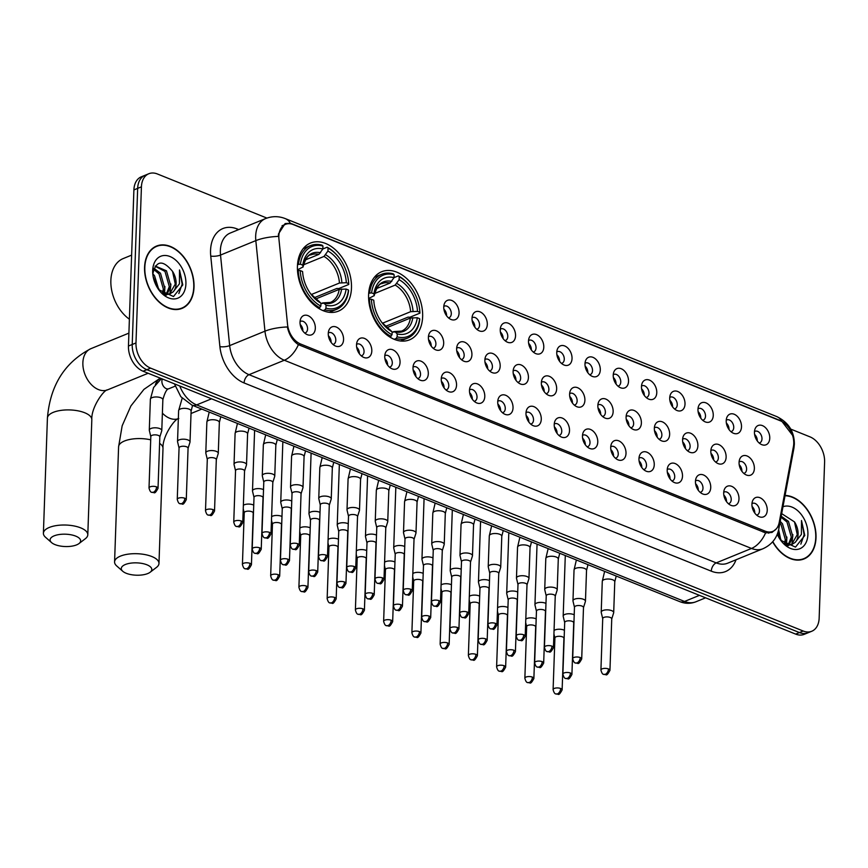 <?xml version="1.0" encoding="UTF-8"?>
<svg xmlns="http://www.w3.org/2000/svg" width="868" height="868" viewBox="0 0 868 868"><rect width="100%" height="100%" fill="white"/><g stroke="black" fill="none" stroke-linecap="round" stroke-linejoin="round"><path stroke-width="1.3" d="M368.596 294.892A36.792 25.042 67.7 0 0 381.801 330.252A36.792 25.042 67.7 0 0 409.555 339.833A36.792 25.042 67.7 0 0 422.64 316.668A36.792 25.042 67.7 0 0 409.446 281.308A36.792 25.042 67.7 0 0 381.692 271.727A36.792 25.042 67.7 0 0 368.596 294.892M297.431 266.226A36.792 25.042 67.7 0 0 310.625 301.576A36.792 25.042 67.7 0 0 338.379 311.156A36.792 25.042 67.7 0 0 351.475 287.992A36.792 25.042 67.7 0 0 338.27 252.631A36.792 25.042 67.7 0 0 310.516 243.051A36.792 25.042 67.7 0 0 297.431 266.226M343.565 339.638A10.416 7.085 -112.3 0 1 335.536 346.05A10.416 7.085 -112.3 0 1 328.267 333.475A10.416 7.085 -112.3 0 1 328.983 330.046A10.416 7.085 -112.3 0 1 337.75 327.822A10.416 7.085 -112.3 0 1 343.565 339.638M332.976 344.433A6.25 4.253 67.7 0 0 333.583 344.26A6.25 4.253 67.7 0 0 335.797 340.332A6.25 4.253 67.7 0 0 333.562 334.321A6.25 4.253 67.7 0 0 328.842 332.694A6.25 4.253 67.7 0 0 328.299 332.986M371.808 351.008A10.416 7.085 -112.3 0 1 363.779 357.432A10.416 7.085 -112.3 0 1 356.52 344.846A10.416 7.085 -112.3 0 1 357.236 341.428A10.416 7.085 -112.3 0 1 365.992 339.204A10.416 7.085 -112.3 0 1 371.808 351.008M361.229 355.815A6.25 4.253 67.7 0 0 361.826 355.641A6.25 4.253 67.7 0 0 364.05 351.703A6.25 4.253 67.7 0 0 361.804 345.703A6.25 4.253 67.7 0 0 357.095 344.075A6.25 4.253 67.7 0 0 356.542 344.368M400.05 362.39A10.416 7.085 -112.3 0 1 392.021 368.802A10.416 7.085 -112.3 0 1 384.763 356.227A10.416 7.085 -112.3 0 1 385.479 352.809A10.416 7.085 -112.3 0 1 394.235 350.574A10.416 7.085 -112.3 0 1 400.05 362.39M389.472 367.186A6.25 4.253 67.7 0 0 390.068 367.012A6.25 4.253 67.7 0 0 392.293 363.084A6.25 4.253 67.7 0 0 390.047 357.074A6.25 4.253 67.7 0 0 385.338 355.457A6.25 4.253 67.7 0 0 384.784 355.75M428.304 373.772A10.416 7.085 -112.3 0 1 420.264 380.184A10.416 7.085 -112.3 0 1 413.005 367.609A10.416 7.085 -112.3 0 1 413.721 364.18A10.416 7.085 -112.3 0 1 422.477 361.956A10.416 7.085 -112.3 0 1 428.304 373.772M417.714 378.567A6.25 4.253 67.7 0 0 418.311 378.394A6.25 4.253 67.7 0 0 420.535 374.466A6.25 4.253 67.7 0 0 418.289 368.455A6.25 4.253 67.7 0 0 413.58 366.828A6.25 4.253 67.7 0 0 413.027 367.131M456.546 385.142A10.416 7.085 -112.3 0 1 448.517 391.566A10.416 7.085 -112.3 0 1 441.248 378.98A10.416 7.085 -112.3 0 1 441.964 375.562A10.416 7.085 -112.3 0 1 450.72 373.338A10.416 7.085 -112.3 0 1 456.546 385.142M445.957 389.949A6.25 4.253 67.7 0 0 446.553 389.775A6.25 4.253 67.7 0 0 448.778 385.837A6.25 4.253 67.7 0 0 446.543 379.837A6.25 4.253 67.7 0 0 441.823 378.209A6.25 4.253 67.7 0 0 441.28 378.502M484.789 396.524A10.416 7.085 -112.3 0 1 476.76 402.936A10.416 7.085 -112.3 0 1 469.49 390.361A10.416 7.085 -112.3 0 1 470.206 386.944A10.416 7.085 -112.3 0 1 478.962 384.708A10.416 7.085 -112.3 0 1 484.789 396.524M474.199 401.32A6.25 4.253 67.7 0 0 474.796 401.146A6.25 4.253 67.7 0 0 477.02 397.219A6.25 4.253 67.7 0 0 474.785 391.218A6.25 4.253 67.7 0 0 470.065 389.591A6.25 4.253 67.7 0 0 469.523 389.884M513.031 407.906A10.416 7.085 -112.3 0 1 505.002 414.318A10.416 7.085 -112.3 0 1 497.733 401.743A10.416 7.085 -112.3 0 1 498.449 398.314A10.416 7.085 -112.3 0 1 507.216 396.09A10.416 7.085 -112.3 0 1 513.031 407.906M502.442 412.701A6.25 4.253 67.7 0 0 503.049 412.528A6.25 4.253 67.7 0 0 505.263 408.6A6.25 4.253 67.7 0 0 503.028 402.589A6.25 4.253 67.7 0 0 498.308 400.962A6.25 4.253 67.7 0 0 497.765 401.266M541.274 419.277A10.416 7.085 -112.3 0 1 533.245 425.7A10.416 7.085 -112.3 0 1 525.986 413.114A10.416 7.085 -112.3 0 1 526.702 409.696A10.416 7.085 -112.3 0 1 535.458 407.472A10.416 7.085 -112.3 0 1 541.274 419.277M530.695 424.083A6.25 4.253 67.7 0 0 531.292 423.909A6.25 4.253 67.7 0 0 533.516 419.971A6.25 4.253 67.7 0 0 531.27 413.971A6.25 4.253 67.7 0 0 526.561 412.343A6.25 4.253 67.7 0 0 526.008 412.636M569.516 430.658A10.416 7.085 -112.3 0 1 561.487 437.071A10.416 7.085 -112.3 0 1 554.229 424.495A10.416 7.085 -112.3 0 1 554.945 421.078A10.416 7.085 -112.3 0 1 563.701 418.843A10.416 7.085 -112.3 0 1 569.516 430.658M558.938 435.454A6.25 4.253 67.7 0 0 559.534 435.291A6.25 4.253 67.7 0 0 561.759 431.353A6.25 4.253 67.7 0 0 559.513 425.353A6.25 4.253 67.7 0 0 554.804 423.725A6.25 4.253 67.7 0 0 554.251 424.018M597.77 442.04A10.416 7.085 -112.3 0 1 589.73 448.452A10.416 7.085 -112.3 0 1 582.471 435.877A10.416 7.085 -112.3 0 1 583.188 432.448A10.416 7.085 -112.3 0 1 591.943 430.224A10.416 7.085 -112.3 0 1 597.77 442.04M587.18 446.836A6.25 4.253 67.7 0 0 587.777 446.662A6.25 4.253 67.7 0 0 590.001 442.734A6.25 4.253 67.7 0 0 587.755 436.723A6.25 4.253 67.7 0 0 583.046 435.096A6.25 4.253 67.7 0 0 582.493 435.4M626.012 453.411A10.416 7.085 -112.3 0 1 617.983 459.834A10.416 7.085 -112.3 0 1 610.714 447.248A10.416 7.085 -112.3 0 1 611.43 443.83A10.416 7.085 -112.3 0 1 620.186 441.606A10.416 7.085 -112.3 0 1 626.012 453.411M615.423 458.217A6.25 4.253 67.7 0 0 616.02 458.044A6.25 4.253 67.7 0 0 618.244 454.105A6.25 4.253 67.7 0 0 616.009 448.105A6.25 4.253 67.7 0 0 611.289 446.477A6.25 4.253 67.7 0 0 610.746 446.77M654.255 464.792A10.416 7.085 -112.3 0 1 646.226 471.205A10.416 7.085 -112.3 0 1 638.957 458.629A10.416 7.085 -112.3 0 1 639.673 455.212A10.416 7.085 -112.3 0 1 648.429 452.988A10.416 7.085 -112.3 0 1 654.255 464.792M643.665 469.588A6.25 4.253 67.7 0 0 644.262 469.425A6.25 4.253 67.7 0 0 646.486 465.487A6.25 4.253 67.7 0 0 644.251 459.487A6.25 4.253 67.7 0 0 639.532 457.859A6.25 4.253 67.7 0 0 638.989 458.152M682.498 476.174A10.416 7.085 -112.3 0 1 674.469 482.586A10.416 7.085 -112.3 0 1 667.199 470.011A10.416 7.085 -112.3 0 1 667.915 466.583A10.416 7.085 -112.3 0 1 676.671 464.358A10.416 7.085 -112.3 0 1 682.498 476.174M671.908 480.97A6.25 4.253 67.7 0 0 672.516 480.796A6.25 4.253 67.7 0 0 674.729 476.868A6.25 4.253 67.7 0 0 672.494 470.857A6.25 4.253 67.7 0 0 667.774 469.23A6.25 4.253 67.7 0 0 667.232 469.534M710.74 487.545A10.416 7.085 -112.3 0 1 702.711 493.968A10.416 7.085 -112.3 0 1 695.452 481.382A10.416 7.085 -112.3 0 1 696.169 477.964A10.416 7.085 -112.3 0 1 704.925 475.74A10.416 7.085 -112.3 0 1 710.74 487.545M700.161 492.351A6.25 4.253 67.7 0 0 700.758 492.178A6.25 4.253 67.7 0 0 702.982 488.239A6.25 4.253 67.7 0 0 700.736 482.239A6.25 4.253 67.7 0 0 696.028 480.612A6.25 4.253 67.7 0 0 695.474 480.905M738.983 498.926A10.416 7.085 -112.3 0 1 730.954 505.339A10.416 7.085 -112.3 0 1 723.695 492.764A10.416 7.085 -112.3 0 1 724.411 489.346A10.416 7.085 -112.3 0 1 733.167 487.122A10.416 7.085 -112.3 0 1 738.983 498.926M728.404 503.733A6.25 4.253 67.7 0 0 729.001 503.559A6.25 4.253 67.7 0 0 731.225 499.621A6.25 4.253 67.7 0 0 728.979 493.621A6.25 4.253 67.7 0 0 724.27 491.993A6.25 4.253 67.7 0 0 723.717 492.286M767.236 510.308A10.416 7.085 -112.3 0 1 759.196 516.72A10.416 7.085 -112.3 0 1 751.938 504.145A10.416 7.085 -112.3 0 1 752.654 500.717A10.416 7.085 -112.3 0 1 761.41 498.492A10.416 7.085 -112.3 0 1 767.236 510.308M756.646 515.104A6.25 4.253 67.7 0 0 757.243 514.93A6.25 4.253 67.7 0 0 759.467 511.002A6.25 4.253 67.7 0 0 757.221 504.992A6.25 4.253 67.7 0 0 752.513 503.364A6.25 4.253 67.7 0 0 751.959 503.668M315.323 328.256A10.416 7.085 -112.3 0 1 307.294 334.668A10.416 7.085 -112.3 0 1 300.024 322.093A10.416 7.085 -112.3 0 1 300.74 318.675A10.416 7.085 -112.3 0 1 309.496 316.44A10.416 7.085 -112.3 0 1 315.323 328.256M304.733 333.052A6.25 4.253 67.7 0 0 305.33 332.878A6.25 4.253 67.7 0 0 307.554 328.95A6.25 4.253 67.7 0 0 305.319 322.939A6.25 4.253 67.7 0 0 300.599 321.323A6.25 4.253 67.7 0 0 300.057 321.616M443.678 343.413A10.416 7.085 -112.3 0 1 435.649 349.826A10.416 7.085 -112.3 0 1 428.391 337.251A10.416 7.085 -112.3 0 1 429.107 333.833A10.416 7.085 -112.3 0 1 437.863 331.609A10.416 7.085 -112.3 0 1 443.678 343.413M433.099 348.209A6.25 4.253 67.7 0 0 433.696 348.046A6.25 4.253 67.7 0 0 435.91 344.108A6.25 4.253 67.7 0 0 433.674 338.108A6.25 4.253 67.7 0 0 428.955 336.48A6.25 4.253 67.7 0 0 428.412 336.773M471.921 354.795A10.416 7.085 -112.3 0 1 463.892 361.207A10.416 7.085 -112.3 0 1 456.633 348.632A10.416 7.085 -112.3 0 1 457.349 345.204A10.416 7.085 -112.3 0 1 466.105 342.979A10.416 7.085 -112.3 0 1 471.921 354.795M461.342 359.591A6.25 4.253 67.7 0 0 461.939 359.417A6.25 4.253 67.7 0 0 464.163 355.489A6.25 4.253 67.7 0 0 461.917 349.478A6.25 4.253 67.7 0 0 457.208 347.851A6.25 4.253 67.7 0 0 456.655 348.155M500.174 366.166A10.416 7.085 -112.3 0 1 492.134 372.589A10.416 7.085 -112.3 0 1 484.876 360.014A10.416 7.085 -112.3 0 1 485.592 356.585A10.416 7.085 -112.3 0 1 494.348 354.361A10.416 7.085 -112.3 0 1 500.174 366.166M489.585 370.972A6.25 4.253 67.7 0 0 490.181 370.799A6.25 4.253 67.7 0 0 492.406 366.86A6.25 4.253 67.7 0 0 490.16 360.86A6.25 4.253 67.7 0 0 485.451 359.233A6.25 4.253 67.7 0 0 484.897 359.526M528.417 377.547A10.416 7.085 -112.3 0 1 520.377 383.96A10.416 7.085 -112.3 0 1 513.118 371.385A10.416 7.085 -112.3 0 1 513.834 367.967A10.416 7.085 -112.3 0 1 522.59 365.743A10.416 7.085 -112.3 0 1 528.417 377.547M517.827 382.354A6.25 4.253 67.7 0 0 518.424 382.18A6.25 4.253 67.7 0 0 520.648 378.242A6.25 4.253 67.7 0 0 518.402 372.242A6.25 4.253 67.7 0 0 513.693 370.614A6.25 4.253 67.7 0 0 513.151 370.907M556.659 388.929A10.416 7.085 -112.3 0 1 548.63 395.341A10.416 7.085 -112.3 0 1 541.361 382.766A10.416 7.085 -112.3 0 1 542.077 379.338A10.416 7.085 -112.3 0 1 550.833 377.113A10.416 7.085 -112.3 0 1 556.659 388.929M546.07 393.725A6.25 4.253 67.7 0 0 546.666 393.551A6.25 4.253 67.7 0 0 548.891 389.624A6.25 4.253 67.7 0 0 546.656 383.613A6.25 4.253 67.7 0 0 541.936 381.985A6.25 4.253 67.7 0 0 541.393 382.289M584.902 400.3A10.416 7.085 -112.3 0 1 576.873 406.723A10.416 7.085 -112.3 0 1 569.603 394.148A10.416 7.085 -112.3 0 1 570.319 390.719A10.416 7.085 -112.3 0 1 579.075 388.495A10.416 7.085 -112.3 0 1 584.902 400.3M574.312 405.106A6.25 4.253 67.7 0 0 574.909 404.933A6.25 4.253 67.7 0 0 577.133 400.994A6.25 4.253 67.7 0 0 574.898 394.994A6.25 4.253 67.7 0 0 570.178 393.367A6.25 4.253 67.7 0 0 569.636 393.66M613.144 411.682A10.416 7.085 -112.3 0 1 605.115 418.094A10.416 7.085 -112.3 0 1 597.857 405.519A10.416 7.085 -112.3 0 1 598.562 402.101A10.416 7.085 -112.3 0 1 607.329 399.877A10.416 7.085 -112.3 0 1 613.144 411.682M602.566 416.488A6.25 4.253 67.7 0 0 603.162 416.314A6.25 4.253 67.7 0 0 605.376 412.376A6.25 4.253 67.7 0 0 603.141 406.376A6.25 4.253 67.7 0 0 598.421 404.748A6.25 4.253 67.7 0 0 597.878 405.041M641.387 423.063A10.416 7.085 -112.3 0 1 633.358 429.476A10.416 7.085 -112.3 0 1 626.099 416.9A10.416 7.085 -112.3 0 1 626.815 413.472A10.416 7.085 -112.3 0 1 635.571 411.248A10.416 7.085 -112.3 0 1 641.387 423.063M630.808 427.859A6.25 4.253 67.7 0 0 631.405 427.685A6.25 4.253 67.7 0 0 633.629 423.758A6.25 4.253 67.7 0 0 631.383 417.747A6.25 4.253 67.7 0 0 626.674 416.119A6.25 4.253 67.7 0 0 626.121 416.423M669.64 434.434A10.416 7.085 -112.3 0 1 661.6 440.857A10.416 7.085 -112.3 0 1 654.342 428.282A10.416 7.085 -112.3 0 1 655.058 424.853A10.416 7.085 -112.3 0 1 663.814 422.629A10.416 7.085 -112.3 0 1 669.64 434.434M659.051 439.241A6.25 4.253 67.7 0 0 659.647 439.067A6.25 4.253 67.7 0 0 661.872 435.128A6.25 4.253 67.7 0 0 659.626 429.128A6.25 4.253 67.7 0 0 654.917 427.501A6.25 4.253 67.7 0 0 654.364 427.794M697.883 445.816A10.416 7.085 -112.3 0 1 689.843 452.239A10.416 7.085 -112.3 0 1 682.584 439.653A10.416 7.085 -112.3 0 1 683.3 436.235A10.416 7.085 -112.3 0 1 692.056 434.011A10.416 7.085 -112.3 0 1 697.883 445.816M687.293 450.622A6.25 4.253 67.7 0 0 687.89 450.449A6.25 4.253 67.7 0 0 690.114 446.51A6.25 4.253 67.7 0 0 687.868 440.51A6.25 4.253 67.7 0 0 683.159 438.882A6.25 4.253 67.7 0 0 682.606 439.175M726.125 457.197A10.416 7.085 -112.3 0 1 718.096 463.61A10.416 7.085 -112.3 0 1 710.827 451.034A10.416 7.085 -112.3 0 1 711.543 447.606A10.416 7.085 -112.3 0 1 720.299 445.382A10.416 7.085 -112.3 0 1 726.125 457.197M715.536 461.993A6.25 4.253 67.7 0 0 716.133 461.819A6.25 4.253 67.7 0 0 718.357 457.892A6.25 4.253 67.7 0 0 716.122 451.881A6.25 4.253 67.7 0 0 711.402 450.253A6.25 4.253 67.7 0 0 710.859 450.557M754.368 468.568A10.416 7.085 -112.3 0 1 746.339 474.991A10.416 7.085 -112.3 0 1 739.069 462.416A10.416 7.085 -112.3 0 1 739.786 458.988A10.416 7.085 -112.3 0 1 748.541 456.763A10.416 7.085 -112.3 0 1 754.368 468.568M743.778 473.375A6.25 4.253 67.7 0 0 744.375 473.201A6.25 4.253 67.7 0 0 746.599 469.262A6.25 4.253 67.7 0 0 744.364 463.262A6.25 4.253 67.7 0 0 739.644 461.635A6.25 4.253 67.7 0 0 739.102 461.928M459.064 313.055A10.416 7.085 -112.3 0 1 451.034 319.478A10.416 7.085 -112.3 0 1 443.765 306.903A10.416 7.085 -112.3 0 1 444.481 303.474A10.416 7.085 -112.3 0 1 453.237 301.25A10.416 7.085 -112.3 0 1 459.064 313.055M448.474 317.862A6.25 4.253 67.7 0 0 449.071 317.688A6.25 4.253 67.7 0 0 451.295 313.749A6.25 4.253 67.7 0 0 449.06 307.749A6.25 4.253 67.7 0 0 444.34 306.122A6.25 4.253 67.7 0 0 443.798 306.415M487.306 324.437A10.416 7.085 -112.3 0 1 479.277 330.86A10.416 7.085 -112.3 0 1 472.008 318.274A10.416 7.085 -112.3 0 1 472.724 314.856A10.416 7.085 -112.3 0 1 481.48 312.632A10.416 7.085 -112.3 0 1 487.306 324.437M476.716 329.243A6.25 4.253 67.7 0 0 477.313 329.07A6.25 4.253 67.7 0 0 479.537 325.131A6.25 4.253 67.7 0 0 477.302 319.131A6.25 4.253 67.7 0 0 472.583 317.504A6.25 4.253 67.7 0 0 472.04 317.796M515.549 335.818A10.416 7.085 -112.3 0 1 507.52 342.231A10.416 7.085 -112.3 0 1 500.25 329.656A10.416 7.085 -112.3 0 1 500.966 326.227A10.416 7.085 -112.3 0 1 509.733 324.003A10.416 7.085 -112.3 0 1 515.549 335.818M504.959 340.614A6.25 4.253 67.7 0 0 505.567 340.44A6.25 4.253 67.7 0 0 507.78 336.513A6.25 4.253 67.7 0 0 505.545 330.502A6.25 4.253 67.7 0 0 500.825 328.874A6.25 4.253 67.7 0 0 500.283 329.178M543.791 347.189A10.416 7.085 -112.3 0 1 535.762 353.612A10.416 7.085 -112.3 0 1 528.504 341.037A10.416 7.085 -112.3 0 1 529.22 337.609A10.416 7.085 -112.3 0 1 537.976 335.384A10.416 7.085 -112.3 0 1 543.791 347.189M533.212 351.996A6.25 4.253 67.7 0 0 533.809 351.822A6.25 4.253 67.7 0 0 536.033 347.884A6.25 4.253 67.7 0 0 533.787 341.884A6.25 4.253 67.7 0 0 529.079 340.256A6.25 4.253 67.7 0 0 528.525 340.549M572.034 358.571A10.416 7.085 -112.3 0 1 564.005 364.994A10.416 7.085 -112.3 0 1 556.746 352.408A10.416 7.085 -112.3 0 1 557.462 348.99A10.416 7.085 -112.3 0 1 566.218 346.766A10.416 7.085 -112.3 0 1 572.034 358.571M561.455 363.377A6.25 4.253 67.7 0 0 562.052 363.204A6.25 4.253 67.7 0 0 564.276 359.265A6.25 4.253 67.7 0 0 562.03 353.265A6.25 4.253 67.7 0 0 557.321 351.638A6.25 4.253 67.7 0 0 556.768 351.931M600.287 369.952A10.416 7.085 -112.3 0 1 592.247 376.365A10.416 7.085 -112.3 0 1 584.989 363.79A10.416 7.085 -112.3 0 1 585.705 360.361A10.416 7.085 -112.3 0 1 594.461 358.137A10.416 7.085 -112.3 0 1 600.287 369.952M589.697 374.748A6.25 4.253 67.7 0 0 590.294 374.575A6.25 4.253 67.7 0 0 592.519 370.647A6.25 4.253 67.7 0 0 590.273 364.636A6.25 4.253 67.7 0 0 585.564 363.008A6.25 4.253 67.7 0 0 585.01 363.312M628.53 381.334A10.416 7.085 -112.3 0 1 620.501 387.746A10.416 7.085 -112.3 0 1 613.231 375.171A10.416 7.085 -112.3 0 1 613.947 371.743A10.416 7.085 -112.3 0 1 622.703 369.518A10.416 7.085 -112.3 0 1 628.53 381.334M617.94 386.13A6.25 4.253 67.7 0 0 618.537 385.956A6.25 4.253 67.7 0 0 620.761 382.018A6.25 4.253 67.7 0 0 618.526 376.018A6.25 4.253 67.7 0 0 613.806 374.39A6.25 4.253 67.7 0 0 613.264 374.683M656.772 392.705A10.416 7.085 -112.3 0 1 648.743 399.128A10.416 7.085 -112.3 0 1 641.474 386.542A10.416 7.085 -112.3 0 1 642.19 383.124A10.416 7.085 -112.3 0 1 650.946 380.9A10.416 7.085 -112.3 0 1 656.772 392.705M646.183 397.511A6.25 4.253 67.7 0 0 646.779 397.338A6.25 4.253 67.7 0 0 649.004 393.399A6.25 4.253 67.7 0 0 646.769 387.399A6.25 4.253 67.7 0 0 642.049 385.772A6.25 4.253 67.7 0 0 641.506 386.065M685.015 404.087A10.416 7.085 -112.3 0 1 676.986 410.499A10.416 7.085 -112.3 0 1 669.716 397.924A10.416 7.085 -112.3 0 1 670.432 394.495A10.416 7.085 -112.3 0 1 679.199 392.271A10.416 7.085 -112.3 0 1 685.015 404.087M674.425 408.882A6.25 4.253 67.7 0 0 675.033 408.709A6.25 4.253 67.7 0 0 677.246 404.781A6.25 4.253 67.7 0 0 675.011 398.77A6.25 4.253 67.7 0 0 670.291 397.143A6.25 4.253 67.7 0 0 669.749 397.446M713.257 415.468A10.416 7.085 -112.3 0 1 705.228 421.881A10.416 7.085 -112.3 0 1 697.97 409.305A10.416 7.085 -112.3 0 1 698.686 405.877A10.416 7.085 -112.3 0 1 707.442 403.653A10.416 7.085 -112.3 0 1 713.257 415.468M702.679 420.264A6.25 4.253 67.7 0 0 703.275 420.09A6.25 4.253 67.7 0 0 705.5 416.152A6.25 4.253 67.7 0 0 703.254 410.152A6.25 4.253 67.7 0 0 698.545 408.524A6.25 4.253 67.7 0 0 697.991 408.817M741.5 426.839A10.416 7.085 -112.3 0 1 733.471 433.262A10.416 7.085 -112.3 0 1 726.212 420.676A10.416 7.085 -112.3 0 1 726.928 417.258A10.416 7.085 -112.3 0 1 735.684 415.034A10.416 7.085 -112.3 0 1 741.5 426.839M730.921 431.646A6.25 4.253 67.7 0 0 731.518 431.472A6.25 4.253 67.7 0 0 733.742 427.533A6.25 4.253 67.7 0 0 731.496 421.533A6.25 4.253 67.7 0 0 726.787 419.906A6.25 4.253 67.7 0 0 726.234 420.199M769.753 438.221A10.416 7.085 -112.3 0 1 761.713 444.633A10.416 7.085 -112.3 0 1 754.455 432.058A10.416 7.085 -112.3 0 1 755.171 428.64A10.416 7.085 -112.3 0 1 763.927 426.405A10.416 7.085 -112.3 0 1 769.753 438.221M759.164 443.016A6.25 4.253 67.7 0 0 759.76 442.843A6.25 4.253 67.7 0 0 761.985 438.915A6.25 4.253 67.7 0 0 759.739 432.904A6.25 4.253 67.7 0 0 755.03 431.287A6.25 4.253 67.7 0 0 754.476 431.58M328.408 335.797A6.25 4.253 -112.3 0 1 331.099 342.252A6.25 4.253 -112.3 0 1 331.088 342.35M356.65 347.178A6.25 4.253 -112.3 0 1 359.341 353.634A6.25 4.253 -112.3 0 1 359.33 353.732M384.893 358.56A6.25 4.253 -112.3 0 1 387.584 365.005A6.25 4.253 -112.3 0 1 387.584 365.113M413.146 369.931A6.25 4.253 -112.3 0 1 415.826 376.386A6.25 4.253 -112.3 0 1 415.826 376.484M441.389 381.312A6.25 4.253 -112.3 0 1 444.069 387.768A6.25 4.253 -112.3 0 1 444.069 387.866M469.631 392.694A6.25 4.253 -112.3 0 1 472.311 399.139A6.25 4.253 -112.3 0 1 472.311 399.247M497.874 404.065A6.25 4.253 -112.3 0 1 500.565 410.521A6.25 4.253 -112.3 0 1 500.554 410.618M526.116 415.446A6.25 4.253 -112.3 0 1 528.807 421.902A6.25 4.253 -112.3 0 1 528.796 422M554.359 426.828A6.25 4.253 -112.3 0 1 557.05 433.273A6.25 4.253 -112.3 0 1 557.05 433.382M582.612 438.199A6.25 4.253 -112.3 0 1 585.292 444.655A6.25 4.253 -112.3 0 1 585.292 444.752M610.855 449.581A6.25 4.253 -112.3 0 1 613.535 456.036A6.25 4.253 -112.3 0 1 613.535 456.134M639.098 460.962A6.25 4.253 -112.3 0 1 641.778 467.407A6.25 4.253 -112.3 0 1 641.778 467.516M667.34 472.333A6.25 4.253 -112.3 0 1 670.031 478.789A6.25 4.253 -112.3 0 1 670.02 478.886M695.583 483.715A6.25 4.253 -112.3 0 1 698.273 490.17A6.25 4.253 -112.3 0 1 698.263 490.268M723.825 495.096A6.25 4.253 -112.3 0 1 726.516 501.541A6.25 4.253 -112.3 0 1 726.516 501.65M752.079 506.478A6.25 4.253 -112.3 0 1 754.759 512.923A6.25 4.253 -112.3 0 1 754.759 513.021M300.165 324.426A6.25 4.253 -112.3 0 1 302.845 330.871A6.25 4.253 -112.3 0 1 302.845 330.979M428.521 339.583A6.25 4.253 -112.3 0 1 431.212 346.028A6.25 4.253 -112.3 0 1 431.201 346.137M456.763 350.954A6.25 4.253 -112.3 0 1 459.454 357.41A6.25 4.253 -112.3 0 1 459.443 357.507M485.006 362.336A6.25 4.253 -112.3 0 1 487.697 368.791A6.25 4.253 -112.3 0 1 487.697 368.889M513.259 373.717A6.25 4.253 -112.3 0 1 515.939 380.162A6.25 4.253 -112.3 0 1 515.939 380.271M541.502 385.099A6.25 4.253 -112.3 0 1 544.182 391.544A6.25 4.253 -112.3 0 1 544.182 391.642M569.744 396.47A6.25 4.253 -112.3 0 1 572.435 402.926A6.25 4.253 -112.3 0 1 572.424 403.023M597.987 407.851A6.25 4.253 -112.3 0 1 600.678 414.307A6.25 4.253 -112.3 0 1 600.667 414.405M626.229 419.233A6.25 4.253 -112.3 0 1 628.92 425.678A6.25 4.253 -112.3 0 1 628.909 425.776M654.472 430.604A6.25 4.253 -112.3 0 1 657.163 437.06A6.25 4.253 -112.3 0 1 657.163 437.157M682.725 441.986A6.25 4.253 -112.3 0 1 685.405 448.441A6.25 4.253 -112.3 0 1 685.405 448.539M710.968 453.367A6.25 4.253 -112.3 0 1 713.648 459.812A6.25 4.253 -112.3 0 1 713.648 459.921M739.21 464.738A6.25 4.253 -112.3 0 1 741.89 471.194A6.25 4.253 -112.3 0 1 741.89 471.291M443.906 309.225A6.25 4.253 -112.3 0 1 446.586 315.681A6.25 4.253 -112.3 0 1 446.586 315.778M472.149 320.607A6.25 4.253 -112.3 0 1 474.829 327.062A6.25 4.253 -112.3 0 1 474.829 327.16M500.391 331.988A6.25 4.253 -112.3 0 1 503.082 338.433A6.25 4.253 -112.3 0 1 503.071 338.542M528.634 343.359A6.25 4.253 -112.3 0 1 531.324 349.815A6.25 4.253 -112.3 0 1 531.314 349.912M556.876 354.741A6.25 4.253 -112.3 0 1 559.567 361.196A6.25 4.253 -112.3 0 1 559.567 361.294M585.13 366.122A6.25 4.253 -112.3 0 1 587.81 372.567A6.25 4.253 -112.3 0 1 587.81 372.676M613.372 377.493A6.25 4.253 -112.3 0 1 616.052 383.949A6.25 4.253 -112.3 0 1 616.052 384.047M641.615 388.875A6.25 4.253 -112.3 0 1 644.295 395.331A6.25 4.253 -112.3 0 1 644.295 395.428M669.857 400.256A6.25 4.253 -112.3 0 1 672.548 406.701A6.25 4.253 -112.3 0 1 672.537 406.81M698.1 411.627A6.25 4.253 -112.3 0 1 700.791 418.083A6.25 4.253 -112.3 0 1 700.78 418.181M726.342 423.009A6.25 4.253 -112.3 0 1 729.033 429.465A6.25 4.253 -112.3 0 1 729.033 429.562M754.596 434.391A6.25 4.253 -112.3 0 1 757.276 440.836A6.25 4.253 -112.3 0 1 757.276 440.944M278.943 239.199A18.749 12.76 -112.3 0 1 278.834 236.139A18.749 12.76 -112.3 0 1 285.496 224.345A18.749 12.76 -112.3 0 1 293.2 224.552L780.592 420.904A18.749 12.76 -112.3 0 1 793.439 446.467L779.214 522.46A18.749 12.76 -112.3 0 1 772.856 531.368A18.749 12.76 -112.3 0 1 765.164 531.162L300.599 344.01A18.749 12.76 -112.3 0 1 287.536 324.393L278.943 239.199M144.576 267.257A33.668 22.915 67.7 0 0 156.652 299.612A33.668 22.915 67.7 0 0 182.052 308.379A33.668 22.915 67.7 0 0 194.02 287.178A33.668 22.915 67.7 0 0 181.944 254.823A33.668 22.915 67.7 0 0 156.544 246.056A33.668 22.915 67.7 0 0 144.576 267.257M180.121 309.019A33.668 22.915 67.7 0 0 181.195 308.357M772.65 541.806A33.668 22.915 67.7 0 0 804.039 558.938A33.668 22.915 67.7 0 0 816.007 537.737A33.668 22.915 67.7 0 0 785.084 495.433M802.108 559.589A33.668 22.915 67.7 0 0 803.182 558.916M776.393 528.764L772.032 532.431L765.598 532.876A24.293 14.843 111.9 0 1 751.514 548.446L284.313 360.242A27.765 18.901 -112.3 0 1 264.968 331.175L255.821 240.62A24.293 7.096 -5.8 0 1 278.303 236.411L278.552 233.807L285.127 223.553L290.368 223.304L292.321 223.977L779.714 420.318L781.84 421.295L792.571 435.335M266.91 218.085L157.39 173.969A20.821 14.181 67.7 0 0 148.84 173.73L141.31 176.812A20.821 14.181 67.7 0 0 133.9 189.918L128.453 346.028A20.821 14.181 67.7 0 0 143.079 371.222L795.663 634.107L799.428 632.566A20.821 14.181 67.7 0 0 807.978 632.805A20.821 14.181 67.7 0 1 799.428 632.566L146.844 369.681L799.428 632.566L803.193 631.025A20.821 14.181 67.7 0 0 811.743 631.264A20.821 14.181 67.7 0 0 819.153 618.157L824.6 462.047A20.821 14.181 67.7 0 0 809.974 436.854L790.726 429.096M128.453 346.028L132.218 344.488A20.821 14.181 67.7 0 0 146.844 369.681A20.821 14.181 67.7 0 1 132.218 344.488L137.665 188.378L132.218 344.488L135.983 342.947A20.821 14.181 67.7 0 0 150.609 368.14L803.193 631.025M145.075 175.271A20.821 14.181 67.7 0 0 137.665 188.378A20.821 14.181 67.7 0 1 145.075 175.271M765.598 532.876L298.397 344.661C292.798 340.82 289.12 334.929 287.351 326.965A24.293 7.096 -5.8 0 0 264.968 331.175L229.662 345.616A27.765 18.901 67.7 0 0 249.018 374.683L716.219 562.887A27.765 18.901 67.7 0 0 727.623 563.213L762.918 548.76A27.765 18.901 -112.3 0 1 751.514 548.446L716.219 562.887A6.944 4.242 -68.1 0 0 711.283 571.166L244.092 382.951A34.709 23.631 -112.3 0 1 219.897 346.625L210.75 256.071A34.709 23.631 -112.3 0 1 237.159 228.946L238.722 229.575M148.84 173.73A20.821 14.181 67.7 0 0 141.43 186.837L135.983 342.947M155.947 246.675A33.668 22.915 67.7 0 0 154.71 246.946M795.663 634.107A20.821 14.181 67.7 0 0 804.213 634.345L811.743 631.264M193.77 287.069A33.32 22.687 67.7 0 0 181.813 255.051A33.32 22.687 67.7 0 0 156.674 246.371A33.32 22.687 67.7 0 0 144.826 267.355A33.32 22.687 67.7 0 0 156.782 299.384A33.32 22.687 67.7 0 0 181.922 308.053A33.32 22.687 67.7 0 0 193.77 287.069M131.621 255.127L123.202 258.566A34.709 23.631 67.7 0 0 110.865 280.429A34.709 23.631 67.7 0 0 129.386 319.196M153.972 268.288L160.493 273.246L164.833 288.404L163.314 293.84M153.603 269.319L159.007 273.865L163.336 289.011L162.338 293.286M155.22 266.031L166.472 270.805L170.812 285.952L167.047 294.426M166.396 294.979L165.788 295.424M155.079 266.216L164.985 271.413L169.314 286.57L166.168 294.404M158.714 289.695L173.502 296.541L182.79 284.932L179.513 269.959L179.416 283.825L173.101 291.908A15.689 10.676 67.7 0 0 176.117 283.782A15.689 10.676 67.7 0 0 172.515 271.348L175.293 284.118L169.499 294.046M173.101 291.908L169.596 294.013L162.837 293.666M170.258 293.775L165.007 295.033M152.942 273.887L154.526 275.698L158.909 289.945M153.115 276.425L157.347 287.634M152.681 270.523A22.633 15.407 67.7 0 0 152.876 274.896A22.633 15.407 67.7 0 0 159.213 290.379A22.633 15.407 67.7 0 0 176.356 298.646A22.633 15.407 67.7 0 0 185.915 283.912A22.633 15.407 67.7 0 0 170.019 256.527A22.633 15.407 67.7 0 0 152.681 270.523M172.515 271.348C162.804 259.706 156.283 260.367 152.952 273.333M179.513 269.959L182.161 284.151L178.851 293.558M170.887 284.01L169.911 293.818M164.909 286.451L164.529 294.176M158.931 288.903L159.028 290.075M772.813 541.61A33.32 22.687 67.7 0 0 803.909 558.623A33.32 22.687 67.7 0 0 815.757 537.639A33.32 22.687 67.7 0 0 785.019 495.769M780.223 521.364L782.48 523.816L786.82 538.963L785.301 544.399M779.898 523.122L780.994 524.424L785.323 539.581L784.325 543.856M781.189 516.21L788.459 521.375L792.799 536.522L789.034 544.995M788.383 545.549L787.775 545.994M781.005 517.209L786.972 521.983L791.301 537.129L788.155 544.974M780.701 540.265L795.489 547.111L804.777 535.502L801.5 520.518L801.403 534.395L795.088 542.478A15.689 10.676 67.7 0 0 798.104 534.352A15.689 10.676 67.7 0 0 794.502 521.907L797.28 534.688L791.486 544.605M795.088 542.478L791.583 544.583L784.824 544.225M792.245 544.334L786.994 545.603M778.65 529.751L780.896 540.514M777.978 532.29L779.334 538.203M777.283 534.232A22.633 15.407 67.7 0 0 781.2 540.938A22.633 15.407 67.7 0 0 798.343 549.216A22.633 15.407 67.7 0 0 807.902 534.471A22.633 15.407 67.7 0 0 799.916 512.869A22.633 15.407 67.7 0 0 782.969 506.738M794.502 521.907L781.677 513.628M801.5 520.518L804.148 534.721L800.838 544.117M792.875 534.569L791.898 544.377M786.896 537.021L786.516 544.735M780.918 539.462L781.016 540.645M55.02 544.605A15.277 6.174 -178 0 0 78.977 543.574A15.277 6.174 -178 0 0 75.733 536.131A15.277 6.174 -178 0 0 56.333 535.122A15.277 6.174 -178 0 0 51.592 542.619A15.277 6.174 -178 0 0 55.02 544.605M51.592 542.619L45.548 537.292A22.21 8.984 2 0 1 43.4 533.245A22.21 8.984 2 0 1 56.843 525.509A22.21 8.984 2 0 1 80.659 527.852A22.21 8.984 2 0 1 87.798 534.796A22.21 8.984 2 0 1 85.379 538.681L78.977 543.574M325.945 308.173L324.968 309.833A34.438 23.436 67.7 0 0 336.545 309.355A34.438 23.436 67.7 0 0 348.556 290.802L348.469 289.999A33.049 22.492 67.7 0 1 325.945 308.173L326.053 305.232A29.848 20.322 67.7 0 0 346.115 289.055L339.225 289.359L315.746 298.972M320.943 303.54L324.014 303.203L326.053 305.232M339.171 257.894L338.846 257.471A34.438 23.436 67.7 0 0 327.149 247.206L328.05 248.096A33.049 22.492 67.7 0 1 339.171 257.894A33.049 22.492 67.7 0 1 348.415 280.494A33.049 22.492 67.7 0 1 348.697 283.652L348.773 284.454L338.704 288.577L336.871 288.447L314.249 297.713M348.773 284.454A34.438 23.436 67.7 0 0 348.48 281.015L348.415 280.494M297.518 264.566L300.426 264.208A33.049 22.492 67.7 0 1 322.95 246.045L322.842 248.975L327.149 247.206M324.968 309.833L323.015 310.635M318.567 308.314L320.856 306.122A33.049 22.492 67.7 0 1 300.209 270.556L298.234 270.534A34.438 23.436 67.7 0 0 319.869 307.782M298.234 270.534L297.518 270.827M348.697 283.652L346.332 282.708A29.848 20.322 67.7 0 0 327.941 251.036L328.05 248.096M346.115 289.055L348.469 289.999M300.209 270.556L302.563 271.51A29.848 20.322 67.7 0 0 302.802 274.049A29.848 20.322 67.7 0 0 311.145 294.469A29.848 20.322 67.7 0 0 320.954 303.182L320.856 306.122M327.941 251.036L324.014 256.429L303.42 264.849M311.254 294.556L339.453 283.022L346.332 282.708M302.943 275.243L302.563 271.51M320.954 303.182L310.418 293.503M322.386 302.954L324.014 303.203A26.702 18.174 67.7 0 0 341.645 288.99M310.777 293.97A26.702 18.174 67.7 0 0 318.925 301.153L317.287 300.903M322.95 246.045L322.05 245.156A34.438 23.436 67.7 0 0 310.473 245.622A34.438 23.436 67.7 0 0 298.462 264.187M305.395 259.901L318.914 254.367L322.842 248.975A29.848 20.322 67.7 0 0 302.791 265.163L300.426 264.208M302.791 265.163L302.975 267.116C305.373 258.968 308.021 254.899 310.928 254.888A25.682 17.49 67.7 0 1 318.914 254.367M320.607 252.751A26.702 18.174 67.7 0 0 302.986 266.975L297.453 269.85M126.196 573.271A15.277 6.174 -178 0 0 150.142 572.24A15.277 6.174 -178 0 0 146.909 564.797A15.277 6.174 -178 0 0 127.498 563.799A15.277 6.174 -178 0 0 122.768 571.285A15.277 6.174 -178 0 0 126.196 573.271M122.768 571.285L116.724 565.969A22.21 8.984 2 0 1 114.576 561.921A22.21 8.984 2 0 1 128.008 554.175A22.21 8.984 2 0 1 151.835 556.529A22.21 8.984 2 0 1 158.974 563.462A22.21 8.984 2 0 1 156.544 567.357L150.142 572.24M397.121 336.838L396.134 338.509A34.438 23.436 67.7 0 0 407.721 338.032A34.438 23.436 67.7 0 0 419.732 319.467L419.645 318.675A33.049 22.492 67.7 0 1 397.121 336.838L397.229 333.909A29.848 20.322 67.7 0 0 417.28 317.721L410.401 318.035L386.911 327.648M392.108 332.216L395.19 331.88L397.229 333.909M410.347 286.559L410.021 286.136A34.438 23.436 67.7 0 0 398.325 275.872L399.215 276.773A33.049 22.492 67.7 0 1 410.347 286.559A33.049 22.492 67.7 0 1 419.591 309.16A33.049 22.492 67.7 0 1 419.862 312.328L419.949 313.131L409.88 317.243L408.047 317.124L385.425 326.379M419.949 313.131A34.438 23.436 67.7 0 0 419.656 309.692L419.591 309.16M368.694 293.243L371.602 292.885A33.049 22.492 67.7 0 1 394.126 274.711L394.018 277.651L398.325 275.872M396.134 338.509L394.18 339.301M389.732 336.979L392.021 334.788A33.049 22.492 67.7 0 1 371.374 299.232L369.41 299.2A34.438 23.436 67.7 0 0 391.034 336.448M369.41 299.2L368.683 299.493M419.862 312.328L417.508 311.373A29.848 20.322 67.7 0 0 399.117 279.702L399.215 276.773M417.28 317.721L419.645 318.675M371.374 299.232L373.739 300.176A29.848 20.322 67.7 0 0 373.967 302.726A29.848 20.322 67.7 0 0 382.321 323.135A29.848 20.322 67.7 0 0 392.13 331.847L392.021 334.788M399.117 279.702L395.179 285.095L374.596 293.525M382.43 323.232L410.629 311.688L417.508 311.373M374.119 303.919L373.739 300.176M392.13 331.847L381.594 322.18M393.562 331.619L395.19 331.88A26.702 18.174 67.7 0 0 412.821 317.655M381.953 322.636A26.702 18.174 67.7 0 0 390.09 329.829L388.463 329.569M394.126 274.711L393.226 273.821A34.438 23.436 67.7 0 0 381.638 274.299A34.438 23.436 67.7 0 0 369.627 292.852M376.571 288.577L390.09 283.044L394.018 277.651A29.848 20.322 67.7 0 0 373.956 293.829L371.602 292.885M373.956 293.829L374.151 295.793C376.538 287.644 379.186 283.565 382.094 283.565A25.682 17.49 67.7 0 1 390.09 283.044M391.783 281.427A26.702 18.174 67.7 0 0 374.151 295.652L368.629 298.516M253.738 505.122A6.25 2.528 -178 0 0 253.185 504.872A6.25 2.528 -178 0 0 244.364 504.753A6.25 2.528 -178 0 0 243.365 505.306M253.206 513.303A4.514 1.823 -178 0 0 253.239 513.107A4.514 1.823 -178 0 0 251.785 511.697A4.514 1.823 -178 0 0 245.416 511.61A4.514 1.823 -178 0 0 244.223 512.793A4.514 1.823 -178 0 0 244.244 512.999M281.981 516.493A6.25 2.528 -178 0 0 281.427 516.243A6.25 2.528 -178 0 0 272.606 516.135A6.25 2.528 -178 0 0 271.608 516.688M281.449 524.684A4.514 1.823 -178 0 0 281.482 524.489A4.514 1.823 -178 0 0 280.038 523.078A4.514 1.823 -178 0 0 273.659 522.992A4.514 1.823 -178 0 0 272.465 524.174A4.514 1.823 -178 0 0 272.487 524.37M310.223 527.874A6.25 2.528 -178 0 0 309.681 527.625A6.25 2.528 -178 0 0 300.849 527.516A6.25 2.528 -178 0 0 299.851 528.069M309.692 536.066A4.514 1.823 -178 0 0 309.724 535.86A4.514 1.823 -178 0 0 308.281 534.449A4.514 1.823 -178 0 0 301.901 534.373A4.514 1.823 -178 0 0 300.708 535.545A4.514 1.823 -178 0 0 300.729 535.751M338.466 539.256A6.25 2.528 -178 0 0 337.923 539.006A6.25 2.528 -178 0 0 329.091 538.887A6.25 2.528 -178 0 0 328.093 539.44M337.934 547.437A4.514 1.823 -178 0 0 337.977 547.241A4.514 1.823 -178 0 0 336.524 545.831A4.514 1.823 -178 0 0 330.144 545.744A4.514 1.823 -178 0 0 328.95 546.927A4.514 1.823 -178 0 0 328.972 547.133M366.708 550.627A6.25 2.528 -178 0 0 366.166 550.377A6.25 2.528 -178 0 0 357.345 550.269A6.25 2.528 -178 0 0 356.347 550.822M366.188 558.818A4.514 1.823 -178 0 0 366.22 558.623A4.514 1.823 -178 0 0 364.766 557.213A4.514 1.823 -178 0 0 358.397 557.126A4.514 1.823 -178 0 0 357.193 558.308A4.514 1.823 -178 0 0 357.215 558.504M394.962 562.008A6.25 2.528 -178 0 0 394.408 561.759A6.25 2.528 -178 0 0 385.587 561.65A6.25 2.528 -178 0 0 384.589 562.204M394.43 570.2A4.514 1.823 -178 0 0 394.463 569.994A4.514 1.823 -178 0 0 393.009 568.583A4.514 1.823 -178 0 0 386.64 568.507A4.514 1.823 -178 0 0 385.446 569.679A4.514 1.823 -178 0 0 385.468 569.885M423.204 573.39A6.25 2.528 -178 0 0 422.651 573.14A6.25 2.528 -178 0 0 413.83 573.021A6.25 2.528 -178 0 0 412.832 573.585M422.673 581.571A4.514 1.823 -178 0 0 422.705 581.376A4.514 1.823 -178 0 0 421.251 579.965A4.514 1.823 -178 0 0 414.882 579.878A4.514 1.823 -178 0 0 413.689 581.061A4.514 1.823 -178 0 0 413.711 581.267M451.447 584.761A6.25 2.528 -178 0 0 450.893 584.522A6.25 2.528 -178 0 0 442.072 584.403A6.25 2.528 -178 0 0 441.074 584.956M450.915 592.952A4.514 1.823 -178 0 0 450.948 592.757A4.514 1.823 -178 0 0 449.505 591.347A4.514 1.823 -178 0 0 443.125 591.26A4.514 1.823 -178 0 0 441.931 592.443A4.514 1.823 -178 0 0 441.953 592.638M479.689 596.142A6.25 2.528 -178 0 0 479.147 595.893A6.25 2.528 -178 0 0 470.315 595.784A6.25 2.528 -178 0 0 469.317 596.338M479.158 604.334A4.514 1.823 -178 0 0 479.19 604.128A4.514 1.823 -178 0 0 477.747 602.717A4.514 1.823 -178 0 0 471.367 602.642A4.514 1.823 -178 0 0 470.174 603.813A4.514 1.823 -178 0 0 470.196 604.019M507.932 607.524A6.25 2.528 -178 0 0 507.389 607.274A6.25 2.528 -178 0 0 498.558 607.155A6.25 2.528 -178 0 0 497.559 607.719M507.4 615.705A4.514 1.823 -178 0 0 507.444 615.51A4.514 1.823 -178 0 0 505.99 614.099A4.514 1.823 -178 0 0 499.61 614.012A4.514 1.823 -178 0 0 498.416 615.195A4.514 1.823 -178 0 0 498.438 615.401M536.174 618.895A6.25 2.528 -178 0 0 535.632 618.656A6.25 2.528 -178 0 0 526.811 618.537A6.25 2.528 -178 0 0 525.813 619.09M535.654 627.087A4.514 1.823 -178 0 0 535.686 626.891A4.514 1.823 -178 0 0 534.232 625.481A4.514 1.823 -178 0 0 527.863 625.394A4.514 1.823 -178 0 0 526.659 626.577A4.514 1.823 -178 0 0 526.681 626.772M564.428 630.276A6.25 2.528 -178 0 0 563.875 630.027A6.25 2.528 -178 0 0 555.053 629.918A6.25 2.528 -178 0 0 554.055 630.472M563.896 638.468A4.514 1.823 -178 0 0 563.929 638.262A4.514 1.823 -178 0 0 562.475 636.852A4.514 1.823 -178 0 0 556.106 636.776A4.514 1.823 -178 0 0 554.912 637.947A4.514 1.823 -178 0 0 554.923 638.154M263.525 489.65A6.25 2.528 -178 0 0 262.971 489.4A6.25 2.528 -178 0 0 254.15 489.281A6.25 2.528 -178 0 0 252.49 490.908A6.25 2.528 -178 0 0 252.523 491.19L254.009 497.418M262.993 497.831A4.514 1.823 -178 0 0 263.026 497.635A4.514 1.823 -178 0 0 261.572 496.225A4.514 1.823 -178 0 0 255.203 496.138A4.514 1.823 -178 0 0 254.009 497.321A4.514 1.823 -178 0 0 254.031 497.516M291.767 501.02A6.25 2.528 -178 0 0 291.214 500.771A6.25 2.528 -178 0 0 282.393 500.662A6.25 2.528 -178 0 0 280.744 502.29A6.25 2.528 -178 0 0 280.765 502.572L282.252 508.8M291.236 509.212A4.514 1.823 -178 0 0 291.268 509.017A4.514 1.823 -178 0 0 289.825 507.606A4.514 1.823 -178 0 0 283.445 507.52A4.514 1.823 -178 0 0 282.252 508.691A4.514 1.823 -178 0 0 282.274 508.898M320.01 512.402A6.25 2.528 -178 0 0 319.467 512.153A6.25 2.528 -178 0 0 310.635 512.033A6.25 2.528 -178 0 0 308.986 513.672A6.25 2.528 -178 0 0 309.008 513.954L310.494 520.171M319.478 520.594A4.514 1.823 -178 0 0 319.511 520.388A4.514 1.823 -178 0 0 318.068 518.977A4.514 1.823 -178 0 0 311.688 518.901A4.514 1.823 -178 0 0 310.494 520.073A4.514 1.823 -178 0 0 310.516 520.279M348.252 523.784A6.25 2.528 -178 0 0 347.71 523.534A6.25 2.528 -178 0 0 338.889 523.415A6.25 2.528 -178 0 0 337.229 525.042A6.25 2.528 -178 0 0 337.261 525.324L338.737 531.552M347.721 531.965A4.514 1.823 -178 0 0 347.764 531.769A4.514 1.823 -178 0 0 346.31 530.359A4.514 1.823 -178 0 0 339.941 530.272A4.514 1.823 -178 0 0 338.737 531.455A4.514 1.823 -178 0 0 338.759 531.65M376.495 535.155A6.25 2.528 -178 0 0 375.952 534.905A6.25 2.528 -178 0 0 367.131 534.796A6.25 2.528 -178 0 0 365.471 536.424A6.25 2.528 -178 0 0 365.504 536.706L366.98 542.934M375.974 543.346A4.514 1.823 -178 0 0 376.007 543.151A4.514 1.823 -178 0 0 374.553 541.74A4.514 1.823 -178 0 0 368.184 541.654A4.514 1.823 -178 0 0 366.99 542.836A4.514 1.823 -178 0 0 367.001 543.032M404.748 546.536A6.25 2.528 -178 0 0 404.195 546.287A6.25 2.528 -178 0 0 395.374 546.167A6.25 2.528 -178 0 0 393.714 547.806A6.25 2.528 -178 0 0 393.746 548.088L395.222 554.305M404.217 554.728A4.514 1.823 -178 0 0 404.249 554.522A4.514 1.823 -178 0 0 402.795 553.111A4.514 1.823 -178 0 0 396.426 553.035A4.514 1.823 -178 0 0 395.233 554.207A4.514 1.823 -178 0 0 395.255 554.413M432.991 557.918A6.25 2.528 -178 0 0 432.438 557.668A6.25 2.528 -178 0 0 423.617 557.549A6.25 2.528 -178 0 0 421.956 559.176A6.25 2.528 -178 0 0 421.989 559.459L423.476 565.686M432.459 566.099A4.514 1.823 -178 0 0 432.492 565.903A4.514 1.823 -178 0 0 431.038 564.493A4.514 1.823 -178 0 0 424.669 564.406A4.514 1.823 -178 0 0 423.476 565.589A4.514 1.823 -178 0 0 423.497 565.795M461.233 569.289A6.25 2.528 -178 0 0 460.68 569.039A6.25 2.528 -178 0 0 451.859 568.931A6.25 2.528 -178 0 0 450.21 570.558A6.25 2.528 -178 0 0 450.232 570.84L451.718 577.068M460.702 577.48A4.514 1.823 -178 0 0 460.734 577.285A4.514 1.823 -178 0 0 459.291 575.875A4.514 1.823 -178 0 0 452.912 575.788A4.514 1.823 -178 0 0 451.718 576.97A4.514 1.823 -178 0 0 451.74 577.166M489.476 580.67A6.25 2.528 -178 0 0 488.934 580.421A6.25 2.528 -178 0 0 480.102 580.312A6.25 2.528 -178 0 0 478.452 581.94A6.25 2.528 -178 0 0 478.474 582.222L479.961 588.45M488.944 588.862A4.514 1.823 -178 0 0 488.977 588.656A4.514 1.823 -178 0 0 487.534 587.245A4.514 1.823 -178 0 0 481.154 587.169A4.514 1.823 -178 0 0 479.961 588.341A4.514 1.823 -178 0 0 479.982 588.547M517.719 592.052A6.25 2.528 -178 0 0 517.176 591.802A6.25 2.528 -178 0 0 508.355 591.683A6.25 2.528 -178 0 0 506.695 593.311A6.25 2.528 -178 0 0 506.728 593.593L508.203 599.821M517.187 600.233A4.514 1.823 -178 0 0 517.23 600.038A4.514 1.823 -178 0 0 515.776 598.627A4.514 1.823 -178 0 0 509.407 598.54A4.514 1.823 -178 0 0 508.203 599.723A4.514 1.823 -178 0 0 508.225 599.929M545.961 603.423A6.25 2.528 -178 0 0 545.419 603.173A6.25 2.528 -178 0 0 536.598 603.065A6.25 2.528 -178 0 0 534.938 604.692A6.25 2.528 -178 0 0 534.97 604.974L536.446 611.202M545.44 611.615A4.514 1.823 -178 0 0 545.473 611.419A4.514 1.823 -178 0 0 544.019 610.009A4.514 1.823 -178 0 0 537.65 609.922A4.514 1.823 -178 0 0 536.457 611.105A4.514 1.823 -178 0 0 536.467 611.3M574.215 614.804A6.25 2.528 -178 0 0 573.661 614.555A6.25 2.528 -178 0 0 564.84 614.446A6.25 2.528 -178 0 0 563.18 616.074A6.25 2.528 -178 0 0 563.213 616.356L564.688 622.584M573.683 622.996A4.514 1.823 -178 0 0 573.715 622.79A4.514 1.823 -178 0 0 572.262 621.38A4.514 1.823 -178 0 0 565.893 621.304A4.514 1.823 -178 0 0 564.699 622.475A4.514 1.823 -178 0 0 564.721 622.681M159.831 436.94L161.741 430.832A6.25 2.528 -178 0 0 161.784 430.55A6.25 2.528 -178 0 0 159.777 428.597A6.25 2.528 -178 0 0 150.956 428.488A6.25 2.528 -178 0 0 149.296 430.116A6.25 2.528 -178 0 0 149.329 430.398L150.804 436.626M159.799 437.038A4.514 1.823 -178 0 0 159.831 436.843A4.514 1.823 -178 0 0 158.377 435.432A4.514 1.823 -178 0 0 152.008 435.345A4.514 1.823 -178 0 0 150.815 436.528A4.514 1.823 -178 0 0 150.837 436.723M188.074 448.322L189.983 442.213A6.25 2.528 -178 0 0 190.027 441.931A6.25 2.528 -178 0 0 188.02 439.978A6.25 2.528 -178 0 0 179.199 439.87A6.25 2.528 -178 0 0 177.539 441.497A6.25 2.528 -178 0 0 177.571 441.779L179.047 448.007M188.041 448.42A4.514 1.823 -178 0 0 188.074 448.214A4.514 1.823 -178 0 0 186.62 446.803A4.514 1.823 -178 0 0 180.251 446.727A4.514 1.823 -178 0 0 179.058 447.899A4.514 1.823 -178 0 0 179.079 448.105M216.316 459.693L218.226 453.584A6.25 2.528 -178 0 0 218.28 453.313A6.25 2.528 -178 0 0 216.262 451.36A6.25 2.528 -178 0 0 207.441 451.241A6.25 2.528 -178 0 0 205.792 452.868A6.25 2.528 -178 0 0 205.814 453.15L207.3 459.378M216.284 459.79A4.514 1.823 -178 0 0 216.316 459.595A4.514 1.823 -178 0 0 214.873 458.185A4.514 1.823 -178 0 0 208.494 458.098A4.514 1.823 -178 0 0 207.3 459.281A4.514 1.823 -178 0 0 207.322 459.487M244.559 471.074L246.469 464.966A6.25 2.528 -178 0 0 246.523 464.684A6.25 2.528 -178 0 0 244.516 462.742A6.25 2.528 -178 0 0 235.684 462.622A6.25 2.528 -178 0 0 234.034 464.25A6.25 2.528 -178 0 0 234.056 464.532L235.543 470.76M244.526 471.172A4.514 1.823 -178 0 0 244.559 470.977A4.514 1.823 -178 0 0 243.116 469.566A4.514 1.823 -178 0 0 236.736 469.479A4.514 1.823 -178 0 0 235.543 470.662A4.514 1.823 -178 0 0 235.564 470.857M272.802 482.456L274.711 476.348A6.25 2.528 -178 0 0 274.765 476.065A6.25 2.528 -178 0 0 272.758 474.112A6.25 2.528 -178 0 0 263.926 474.004A6.25 2.528 -178 0 0 262.277 475.631A6.25 2.528 -178 0 0 262.31 475.914L263.785 482.141M272.769 482.554A4.514 1.823 -178 0 0 272.812 482.348A4.514 1.823 -178 0 0 271.358 480.937A4.514 1.823 -178 0 0 264.99 480.861A4.514 1.823 -178 0 0 263.785 482.033A4.514 1.823 -178 0 0 263.807 482.239M301.044 493.827L302.965 487.718A6.25 2.528 -178 0 0 303.008 487.447A6.25 2.528 -178 0 0 301.001 485.494A6.25 2.528 -178 0 0 292.18 485.375A6.25 2.528 -178 0 0 290.52 487.013A6.25 2.528 -178 0 0 290.552 487.284L292.028 493.512M301.022 493.925A4.514 1.823 -178 0 0 301.055 493.729A4.514 1.823 -178 0 0 299.601 492.319A4.514 1.823 -178 0 0 293.232 492.232A4.514 1.823 -178 0 0 292.028 493.415A4.514 1.823 -178 0 0 292.049 493.621M329.298 505.209L331.207 499.1A6.25 2.528 -178 0 0 331.25 498.818A6.25 2.528 -178 0 0 329.243 496.876A6.25 2.528 -178 0 0 320.422 496.756A6.25 2.528 -178 0 0 318.762 498.384A6.25 2.528 -178 0 0 318.795 498.666L320.27 504.894M329.265 505.306A4.514 1.823 -178 0 0 329.298 505.111A4.514 1.823 -178 0 0 327.844 503.7A4.514 1.823 -178 0 0 321.475 503.614A4.514 1.823 -178 0 0 320.281 504.796A4.514 1.823 -178 0 0 320.303 504.992M357.54 516.59L359.45 510.482A6.25 2.528 -178 0 0 359.493 510.2A6.25 2.528 -178 0 0 357.486 508.247A6.25 2.528 -178 0 0 348.665 508.138A6.25 2.528 -178 0 0 347.005 509.766A6.25 2.528 -178 0 0 347.037 510.048L348.513 516.276M357.507 516.688A4.514 1.823 -178 0 0 357.54 516.482A4.514 1.823 -178 0 0 356.086 515.071A4.514 1.823 -178 0 0 349.717 514.995A4.514 1.823 -178 0 0 348.524 516.167A4.514 1.823 -178 0 0 348.545 516.373M385.783 527.961L387.692 521.852A6.25 2.528 -178 0 0 387.746 521.581A6.25 2.528 -178 0 0 385.728 519.628A6.25 2.528 -178 0 0 376.907 519.509A6.25 2.528 -178 0 0 375.258 521.147A6.25 2.528 -178 0 0 375.28 521.418L376.766 527.646M385.75 528.059A4.514 1.823 -178 0 0 385.783 527.863A4.514 1.823 -178 0 0 384.34 526.453A4.514 1.823 -178 0 0 377.96 526.366A4.514 1.823 -178 0 0 376.766 527.549A4.514 1.823 -178 0 0 376.788 527.755M414.025 539.343L415.935 533.234A6.25 2.528 -178 0 0 415.989 532.952A6.25 2.528 -178 0 0 413.982 531.01A6.25 2.528 -178 0 0 405.15 530.89A6.25 2.528 -178 0 0 403.501 532.518A6.25 2.528 -178 0 0 403.522 532.8L405.009 539.028M413.993 539.44A4.514 1.823 -178 0 0 414.025 539.245A4.514 1.823 -178 0 0 412.582 537.834A4.514 1.823 -178 0 0 406.202 537.748A4.514 1.823 -178 0 0 405.009 538.93A4.514 1.823 -178 0 0 405.031 539.126M442.268 550.724L444.177 544.616A6.25 2.528 -178 0 0 444.232 544.334A6.25 2.528 -178 0 0 442.224 542.381A6.25 2.528 -178 0 0 433.392 542.272A6.25 2.528 -178 0 0 431.743 543.9A6.25 2.528 -178 0 0 431.765 544.182L433.251 550.41M442.235 550.822A4.514 1.823 -178 0 0 442.279 550.616A4.514 1.823 -178 0 0 440.825 549.205A4.514 1.823 -178 0 0 434.456 549.129A4.514 1.823 -178 0 0 433.251 550.301A4.514 1.823 -178 0 0 433.273 550.507M470.51 562.095L472.431 555.987A6.25 2.528 -178 0 0 472.474 555.715A6.25 2.528 -178 0 0 470.467 553.762A6.25 2.528 -178 0 0 461.646 553.643A6.25 2.528 -178 0 0 459.986 555.281A6.25 2.528 -178 0 0 460.018 555.553L461.494 561.78M470.489 562.204A4.514 1.823 -178 0 0 470.521 561.997A4.514 1.823 -178 0 0 469.067 560.587A4.514 1.823 -178 0 0 462.698 560.5A4.514 1.823 -178 0 0 461.494 561.683A4.514 1.823 -178 0 0 461.516 561.889M498.764 573.477L500.673 567.368A6.25 2.528 -178 0 0 500.717 567.086A6.25 2.528 -178 0 0 498.709 565.144A6.25 2.528 -178 0 0 489.888 565.025A6.25 2.528 -178 0 0 488.228 566.652A6.25 2.528 -178 0 0 488.261 566.934L489.736 573.162M498.731 573.574A4.514 1.823 -178 0 0 498.764 573.379A4.514 1.823 -178 0 0 497.31 571.969A4.514 1.823 -178 0 0 490.941 571.882A4.514 1.823 -178 0 0 489.747 573.064A4.514 1.823 -178 0 0 489.769 573.26M527.006 584.858L528.916 578.75A6.25 2.528 -178 0 0 528.959 578.468A6.25 2.528 -178 0 0 526.952 576.515A6.25 2.528 -178 0 0 518.131 576.406A6.25 2.528 -178 0 0 516.471 578.034A6.25 2.528 -178 0 0 516.503 578.316L517.979 584.544M526.974 584.956A4.514 1.823 -178 0 0 527.006 584.75A4.514 1.823 -178 0 0 525.552 583.339A4.514 1.823 -178 0 0 519.183 583.263A4.514 1.823 -178 0 0 517.99 584.435A4.514 1.823 -178 0 0 518.012 584.641M555.249 596.229L557.158 590.121A6.25 2.528 -178 0 0 557.213 589.849A6.25 2.528 -178 0 0 555.194 587.896A6.25 2.528 -178 0 0 546.373 587.777A6.25 2.528 -178 0 0 544.724 589.415A6.25 2.528 -178 0 0 544.746 589.687L546.232 595.915M555.216 596.338A4.514 1.823 -178 0 0 555.249 596.132A4.514 1.823 -178 0 0 553.806 594.721A4.514 1.823 -178 0 0 547.426 594.645A4.514 1.823 -178 0 0 546.232 595.817A4.514 1.823 -178 0 0 546.254 596.023M583.491 607.611L585.401 601.502A6.25 2.528 -178 0 0 585.455 601.22A6.25 2.528 -178 0 0 583.448 599.278A6.25 2.528 -178 0 0 574.616 599.159A6.25 2.528 -178 0 0 572.967 600.786A6.25 2.528 -178 0 0 572.989 601.068L574.475 607.296M583.459 607.708A4.514 1.823 -178 0 0 583.491 607.513A4.514 1.823 -178 0 0 582.048 606.103A4.514 1.823 -178 0 0 575.668 606.016A4.514 1.823 -178 0 0 574.475 607.199A4.514 1.823 -178 0 0 574.497 607.394M611.734 618.992L613.643 612.884A6.25 2.528 -178 0 0 613.698 612.602A6.25 2.528 -178 0 0 611.69 610.649A6.25 2.528 -178 0 0 602.859 610.54A6.25 2.528 -178 0 0 601.209 612.168A6.25 2.528 -178 0 0 601.231 612.45L602.717 618.678M611.701 619.09A4.514 1.823 -178 0 0 611.745 618.884A4.514 1.823 -178 0 0 610.291 617.484A4.514 1.823 -178 0 0 603.922 617.398A4.514 1.823 -178 0 0 602.717 618.569A4.514 1.823 -178 0 0 602.739 618.775M300.599 344.01L298.646 344.813M765.164 531.162L763.059 532.019M210.75 256.071A6.944 2.029 174.2 0 0 220.515 255.062L255.821 240.62A27.765 18.901 -112.3 0 1 255.669 236.085A27.765 18.901 -112.3 0 1 265.543 218.595L230.237 233.047A27.765 18.901 67.7 0 0 220.363 250.526A27.765 18.901 67.7 0 0 220.515 255.062L229.662 345.616A6.944 2.029 174.2 0 1 219.897 346.625M781.84 421.295A24.293 14.843 -68.1 0 0 776.719 416.575L285.246 218.595A24.293 14.843 111.9 0 1 290.368 223.304M244.092 382.951A6.944 4.242 -68.1 0 1 249.018 374.683L284.313 360.242A24.293 14.843 -68.1 0 0 298.397 344.661M778.39 525.368A24.293 12.25 10.6 0 1 778.78 529.1C776.893 538.247 771.609 544.811 762.918 548.76M793.656 445.002A24.293 12.25 10.6 0 1 793.905 448.322L778.78 529.1M736.031 559.762A34.709 23.631 -112.3 0 1 711.283 571.166M141.43 186.837L133.9 189.918M150.609 368.14L143.079 371.222M237.159 228.946A6.944 4.242 -68.1 0 0 237.214 230.194M179.752 386A27.765 18.901 67.7 0 0 196.635 404.911L211.553 398.803M679.796 601.643A13.888 8.485 -68.1 0 0 684.537 601.459A27.765 18.901 67.7 0 0 695.941 601.774C690.613 603.846 685.232 603.803 679.796 601.643L191.893 405.096A13.888 8.485 -68.1 0 0 196.635 404.911L684.537 601.459L699.456 595.35M148.135 373.262L107.599 389.841A22.21 15.125 -112.3 0 1 98.485 389.591A22.21 15.125 -112.3 0 1 82.872 362.716A22.21 15.125 -112.3 0 1 90.782 348.719C64.568 362.477 50.116 385.609 47.415 418.137L43.4 533.245M107.599 389.841C104.225 389.331 91.01 407.407 91.824 419.689A22.21 8.984 -178 0 0 84.684 412.745A22.21 8.984 -178 0 0 60.858 410.401A22.21 8.984 -178 0 0 47.415 418.137M323.373 302.845L330.382 302.433A25.682 17.49 67.7 0 0 339.225 289.359M341.873 282.642A26.702 18.174 67.7 0 0 325.706 254.801M302.758 273.322A26.702 18.174 67.7 0 0 302.878 274.668M339.453 283.022A25.682 17.49 67.7 0 0 324.014 256.429M155.383 384.557A22.21 15.125 -112.3 0 1 160.385 378.198M150.696 439.826A22.21 8.984 -178 0 0 118.59 446.803L114.576 561.921M178.341 418.68A22.21 15.125 -112.3 0 1 169.651 418.257A22.21 15.125 -112.3 0 1 162.392 413.135M178.775 418.517C175.39 418.007 162.186 436.083 163 448.355A22.21 8.984 -178 0 0 159.603 443.364M394.549 331.522L401.548 331.109A25.682 17.49 67.7 0 0 410.401 318.035M413.038 311.308A26.702 18.174 67.7 0 0 396.882 283.478M373.934 301.988A26.702 18.174 67.7 0 0 374.054 303.333M410.629 311.688A25.682 17.49 67.7 0 0 395.179 285.095M249.984 563.354A4.514 1.823 -178 0 0 245.145 562.876A4.514 1.823 -178 0 0 242.422 564.45C243.181 567.379 244.125 568.833 245.243 568.79A4.514 2.756 111.9 0 0 246.783 568.724A4.514 2.756 -68.1 0 0 249.984 563.354A4.514 1.823 -178 0 1 251.438 564.764L253.239 513.107M278.227 574.725A4.514 1.823 -178 0 0 273.387 574.247A4.514 1.823 -178 0 0 270.664 575.82C271.424 578.761 272.368 580.204 273.485 580.16A4.514 2.756 111.9 0 0 275.026 580.106A4.514 2.756 -68.1 0 0 278.227 574.725A4.514 1.823 -178 0 1 279.68 576.135L281.482 524.489M306.469 586.106A4.514 1.823 -178 0 0 301.63 585.629A4.514 1.823 -178 0 0 298.907 587.202C299.666 590.131 300.61 591.585 301.728 591.542A4.514 2.756 111.9 0 0 303.268 591.488A4.514 2.756 -68.1 0 0 306.469 586.106A4.514 1.823 -178 0 1 307.923 587.517L309.724 535.86M334.722 597.488A4.514 1.823 -178 0 0 329.883 597.01A4.514 1.823 -178 0 0 327.149 598.584C327.909 601.513 328.853 602.967 329.97 602.924A4.514 2.756 111.9 0 0 331.511 602.859A4.514 2.756 -68.1 0 0 334.722 597.488A4.514 1.823 -178 0 1 336.166 598.898L337.977 547.241M362.965 608.859A4.514 1.823 -178 0 0 358.126 608.381A4.514 1.823 -178 0 0 355.392 609.954C356.162 612.895 357.095 614.338 358.213 614.294A4.514 2.756 111.9 0 0 359.764 614.24A4.514 2.756 -68.1 0 0 362.965 608.859A4.514 1.823 -178 0 1 364.408 610.269L366.22 558.623M391.208 620.24A4.514 1.823 -178 0 0 386.369 619.763A4.514 1.823 -178 0 0 383.634 621.336C384.405 624.276 385.338 625.72 386.466 625.676A4.514 2.756 111.9 0 0 388.007 625.622A4.514 2.756 -68.1 0 0 391.208 620.24A4.514 1.823 -178 0 1 392.661 621.651L394.463 569.994M419.45 631.622A4.514 1.823 -178 0 0 414.611 631.144A4.514 1.823 -178 0 0 411.888 632.718C412.647 635.647 413.591 637.101 414.709 637.058A4.514 2.756 111.9 0 0 416.249 636.993A4.514 2.756 -68.1 0 0 419.45 631.622A4.514 1.823 -178 0 1 420.904 633.032L422.705 581.376M447.693 642.993A4.514 1.823 -178 0 0 442.854 642.515A4.514 1.823 -178 0 0 440.13 644.089C440.89 647.029 441.834 648.472 442.951 648.439A4.514 2.756 111.9 0 0 444.492 648.374A4.514 2.756 -68.1 0 0 447.693 642.993A4.514 1.823 -178 0 1 449.147 644.403L450.948 592.757M475.935 654.374A4.514 1.823 -178 0 0 471.096 653.897A4.514 1.823 -178 0 0 468.373 655.47C469.132 658.411 470.076 659.854 471.194 659.81A4.514 2.756 111.9 0 0 472.734 659.756A4.514 2.756 -68.1 0 0 475.935 654.374A4.514 1.823 -178 0 1 477.389 655.785L479.19 604.128M504.189 665.756A4.514 1.823 -178 0 0 499.35 665.279A4.514 1.823 -178 0 0 496.615 666.852C497.375 669.781 498.319 671.235 499.436 671.192A4.514 2.756 111.9 0 0 500.977 671.127A4.514 2.756 -68.1 0 0 504.189 665.756A4.514 1.823 -178 0 1 505.632 667.166L507.444 615.51M532.431 677.127A4.514 1.823 -178 0 0 527.592 676.649A4.514 1.823 -178 0 0 524.858 678.223C525.628 681.163 526.561 682.606 527.679 682.573A4.514 2.756 111.9 0 0 529.23 682.508A4.514 2.756 -68.1 0 0 532.431 677.127A4.514 1.823 -178 0 1 533.874 678.537L535.686 626.891M560.674 688.508A4.514 1.823 -178 0 0 555.835 688.031A4.514 1.823 -178 0 0 553.1 689.604C553.871 692.545 554.804 693.988 555.932 693.944A4.514 2.756 111.9 0 0 557.473 693.89A4.514 2.756 -68.1 0 0 560.674 688.508A4.514 1.823 -178 0 1 562.128 689.919L563.929 638.262M259.771 547.882A4.514 1.823 -178 0 0 254.932 547.404A4.514 1.823 -178 0 0 252.208 548.967C252.968 551.907 253.912 553.35 255.029 553.317A4.514 2.756 111.9 0 0 256.57 553.252A4.514 2.756 -68.1 0 0 259.771 547.882A4.514 1.823 -178 0 1 261.225 549.281L263.026 497.635M288.013 559.252A4.514 1.823 -178 0 0 283.174 558.775A4.514 1.823 -178 0 0 280.451 560.348C281.21 563.289 282.154 564.732 283.272 564.688A4.514 2.756 111.9 0 0 284.812 564.634A4.514 2.756 -68.1 0 0 288.013 559.252A4.514 1.823 -178 0 1 289.467 560.663L291.268 509.017M316.267 570.634A4.514 1.823 -178 0 0 311.428 570.157A4.514 1.823 -178 0 0 308.693 571.73C309.453 574.659 310.397 576.113 311.514 576.07A4.514 2.756 111.9 0 0 313.055 576.005A4.514 2.756 -68.1 0 0 316.267 570.634A4.514 1.823 -178 0 1 317.71 572.045L319.511 520.388M344.509 582.016A4.514 1.823 -178 0 0 339.67 581.538A4.514 1.823 -178 0 0 336.936 583.101C337.695 586.041 338.639 587.495 339.757 587.452A4.514 2.756 111.9 0 0 341.298 587.386A4.514 2.756 -68.1 0 0 344.509 582.016A4.514 1.823 -178 0 1 345.952 583.415L347.764 531.769M372.752 593.386A4.514 1.823 -178 0 0 367.913 592.909A4.514 1.823 -178 0 0 365.178 594.482C365.949 597.423 366.882 598.866 368.01 598.822A4.514 2.756 111.9 0 0 369.551 598.768A4.514 2.756 -68.1 0 0 372.752 593.386A4.514 1.823 -178 0 1 374.206 594.797L376.007 543.151M400.994 604.768A4.514 1.823 -178 0 0 396.155 604.291A4.514 1.823 -178 0 0 393.421 605.864C394.191 608.793 395.135 610.247 396.253 610.204A4.514 2.756 111.9 0 0 397.794 610.139A4.514 2.756 -68.1 0 0 400.994 604.768A4.514 1.823 -178 0 1 402.448 606.179L404.249 554.522M429.237 616.15A4.514 1.823 -178 0 0 424.398 615.672A4.514 1.823 -178 0 0 421.674 617.235C422.434 620.175 423.378 621.629 424.495 621.586A4.514 2.756 111.9 0 0 426.036 621.521A4.514 2.756 -68.1 0 0 429.237 616.15A4.514 1.823 -178 0 1 430.691 617.56L432.492 565.903M457.479 627.521A4.514 1.823 -178 0 0 452.64 627.043A4.514 1.823 -178 0 0 449.917 628.616C450.676 631.557 451.62 633 452.738 632.956A4.514 2.756 111.9 0 0 454.279 632.902A4.514 2.756 -68.1 0 0 457.479 627.521A4.514 1.823 -178 0 1 458.933 628.931L460.734 577.285M485.733 638.902A4.514 1.823 -178 0 0 480.894 638.425A4.514 1.823 -178 0 0 478.159 639.998C478.919 642.928 479.863 644.381 480.981 644.338A4.514 2.756 111.9 0 0 482.521 644.284A4.514 2.756 -68.1 0 0 485.733 638.902A4.514 1.823 -178 0 1 487.176 640.313L488.977 588.656M513.975 650.284A4.514 1.823 -178 0 0 509.136 649.806A4.514 1.823 -178 0 0 506.402 651.38C507.162 654.309 508.106 655.763 509.223 655.72A4.514 2.756 111.9 0 0 510.764 655.655A4.514 2.756 -68.1 0 0 513.975 650.284A4.514 1.823 -178 0 1 515.418 651.694L517.23 600.038M542.218 661.655A4.514 1.823 -178 0 0 537.379 661.177A4.514 1.823 -178 0 0 534.645 662.751C535.415 665.691 536.348 667.134 537.466 667.091A4.514 2.756 111.9 0 0 539.017 667.036A4.514 2.756 -68.1 0 0 542.218 661.655A4.514 1.823 -178 0 1 543.672 663.065L545.473 611.419M570.46 673.036A4.514 1.823 -178 0 0 565.621 672.559A4.514 1.823 -178 0 0 562.887 674.132C563.658 677.073 564.601 678.516 565.719 678.472A4.514 2.756 111.9 0 0 567.26 678.418A4.514 2.756 -68.1 0 0 570.46 673.036A4.514 1.823 -178 0 1 571.914 674.447L573.715 622.79M156.587 486.894A4.514 1.823 -178 0 0 151.748 486.416A4.514 1.823 -178 0 0 149.014 487.99C149.773 490.919 150.717 492.373 151.835 492.33A4.514 2.756 111.9 0 0 153.376 492.264A4.514 2.756 -68.1 0 0 156.587 486.894A4.514 1.823 -178 0 1 158.03 488.304L159.831 436.843M175.119 386.173L168.837 388.734A6.25 4.253 -112.3 0 1 165.994 388.538A6.25 4.253 -112.3 0 1 161.893 381.106A6.25 4.253 -112.3 0 1 162.349 378.98M161.784 430.55L162.858 399.714A6.25 2.528 -178 0 0 160.851 397.761A6.25 2.528 -178 0 0 160.558 397.652A6.25 2.528 -178 0 0 153.972 397.132A6.25 2.528 -178 0 0 150.37 399.28L153.593 387.508L161.394 378.6M184.83 498.265A4.514 1.823 -178 0 0 179.991 497.787A4.514 1.823 -178 0 0 177.256 499.36C178.027 502.301 178.96 503.744 180.077 503.711A4.514 2.756 111.9 0 0 181.629 503.646A4.514 2.756 -68.1 0 0 184.83 498.265A4.514 1.823 -178 0 1 186.273 499.675L188.074 448.214M190.027 441.931L191.112 411.096A6.25 2.528 -178 0 0 189.105 409.143A6.25 2.528 -178 0 0 188.801 409.023A6.25 2.528 -178 0 0 182.226 408.502A6.25 2.528 -178 0 0 178.624 410.651L182.172 398.26M213.072 509.646A4.514 1.823 -178 0 0 208.233 509.169A4.514 1.823 -178 0 0 205.499 510.742C206.269 513.682 207.202 515.125 208.331 515.082A4.514 2.756 111.9 0 0 209.872 515.028A4.514 2.756 -68.1 0 0 213.072 509.646A4.514 1.823 -178 0 1 214.526 511.057L216.316 459.595M218.28 453.313L219.354 422.466A6.25 2.528 -178 0 0 217.347 420.513A6.25 2.528 -178 0 0 217.043 420.405A6.25 2.528 -178 0 0 210.468 419.884A6.25 2.528 -178 0 0 206.866 422.032L209.21 412.072M241.315 521.028A4.514 1.823 -178 0 0 236.476 520.55A4.514 1.823 -178 0 0 233.752 522.124C234.512 525.053 235.456 526.507 236.573 526.464A4.514 2.756 111.9 0 0 238.114 526.399A4.514 2.756 -68.1 0 0 241.315 521.028A4.514 1.823 -178 0 1 242.769 522.438L244.559 470.977M246.523 464.684L247.597 433.848A6.25 2.528 -178 0 0 245.59 431.895A6.25 2.528 -178 0 0 245.297 431.787A6.25 2.528 -178 0 0 238.711 431.266A6.25 2.528 -178 0 0 235.109 433.414L237.452 423.454M269.557 532.399A4.514 1.823 -178 0 0 264.718 531.932A4.514 1.823 -178 0 0 261.995 533.495C262.754 536.435 263.698 537.878 264.816 537.845A4.514 2.756 111.9 0 0 266.357 537.78A4.514 2.756 -68.1 0 0 269.557 532.399A4.514 1.823 -178 0 1 271.011 533.809L272.812 482.348M274.765 476.065L275.84 445.23A6.25 2.528 -178 0 0 273.832 443.277A6.25 2.528 -178 0 0 273.539 443.157A6.25 2.528 -178 0 0 266.953 442.637A6.25 2.528 -178 0 0 263.351 444.785L265.695 434.825M297.8 543.78A4.514 1.823 -178 0 0 292.961 543.303A4.514 1.823 -178 0 0 290.238 544.876C290.997 547.816 291.941 549.26 293.059 549.216A4.514 2.756 111.9 0 0 294.599 549.162A4.514 2.756 -68.1 0 0 297.8 543.78A4.514 1.823 -178 0 1 299.254 545.191L301.055 493.729M303.008 487.447L304.082 456.601A6.25 2.528 -178 0 0 302.075 454.658A6.25 2.528 -178 0 0 301.782 454.539A6.25 2.528 -178 0 0 295.196 454.018A6.25 2.528 -178 0 0 291.594 456.167L293.937 446.206M326.053 555.162A4.514 1.823 -178 0 0 321.214 554.685A4.514 1.823 -178 0 0 318.48 556.258C319.24 559.187 320.184 560.641 321.301 560.598A4.514 2.756 111.9 0 0 322.842 560.533A4.514 2.756 -68.1 0 0 326.053 555.162A4.514 1.823 -178 0 1 327.496 556.572L329.298 505.111M331.25 498.818L332.325 467.982A6.25 2.528 -178 0 0 330.317 466.029A6.25 2.528 -178 0 0 330.024 465.921A6.25 2.528 -178 0 0 323.439 465.4A6.25 2.528 -178 0 0 319.836 467.548L322.18 457.588M354.296 566.544A4.514 1.823 -178 0 0 349.457 566.066A4.514 1.823 -178 0 0 346.723 567.629C347.493 570.569 348.426 572.012 349.544 571.979A4.514 2.756 111.9 0 0 351.095 571.914A4.514 2.756 -68.1 0 0 354.296 566.544A4.514 1.823 -178 0 1 355.739 567.943L357.54 516.482M359.493 510.2L360.578 479.364A6.25 2.528 -178 0 0 358.571 477.411A6.25 2.528 -178 0 0 358.267 477.291A6.25 2.528 -178 0 0 351.692 476.771A6.25 2.528 -178 0 0 348.09 478.93L350.422 468.959M382.538 577.914A4.514 1.823 -178 0 0 377.699 577.437A4.514 1.823 -178 0 0 374.965 579.01C375.736 581.951 376.669 583.394 377.797 583.35A4.514 2.756 111.9 0 0 379.338 583.296A4.514 2.756 -68.1 0 0 382.538 577.914A4.514 1.823 -178 0 1 383.992 579.325L385.783 527.863M387.746 521.581L388.821 490.735A6.25 2.528 -178 0 0 386.813 488.792A6.25 2.528 -178 0 0 386.51 488.673A6.25 2.528 -178 0 0 379.934 488.152A6.25 2.528 -178 0 0 376.332 490.301L378.676 480.34M410.781 589.296A4.514 1.823 -178 0 0 405.942 588.819A4.514 1.823 -178 0 0 403.219 590.392C403.978 593.321 404.922 594.775 406.04 594.732A4.514 2.756 111.9 0 0 407.58 594.667A4.514 2.756 -68.1 0 0 410.781 589.296A4.514 1.823 -178 0 1 412.235 590.707L414.025 539.245M415.989 532.952L417.063 502.116A6.25 2.528 -178 0 0 415.056 500.163A6.25 2.528 -178 0 0 414.763 500.055A6.25 2.528 -178 0 0 408.177 499.534A6.25 2.528 -178 0 0 404.575 501.682L406.918 491.722M439.024 600.678A4.514 1.823 -178 0 0 434.184 600.2A4.514 1.823 -178 0 0 431.461 601.763C432.221 604.703 433.165 606.146 434.282 606.114A4.514 2.756 111.9 0 0 435.823 606.048A4.514 2.756 -68.1 0 0 439.024 600.678A4.514 1.823 -178 0 1 440.477 602.077L442.279 550.616M444.232 544.334L445.306 513.498A6.25 2.528 -178 0 0 443.298 511.545A6.25 2.528 -178 0 0 443.005 511.436A6.25 2.528 -178 0 0 436.42 510.905A6.25 2.528 -178 0 0 432.817 513.064L435.161 503.093M467.266 612.048A4.514 1.823 -178 0 0 462.427 611.571A4.514 1.823 -178 0 0 459.704 613.144C460.463 616.085 461.407 617.528 462.525 617.484A4.514 2.756 111.9 0 0 464.065 617.43A4.514 2.756 -68.1 0 0 467.266 612.048A4.514 1.823 -178 0 1 468.72 613.459L470.521 561.997M472.474 555.715L473.548 524.869A6.25 2.528 -178 0 0 471.541 522.927A6.25 2.528 -178 0 0 471.248 522.807A6.25 2.528 -178 0 0 464.662 522.286A6.25 2.528 -178 0 0 461.06 524.435L463.404 514.474M495.519 623.43A4.514 1.823 -178 0 0 490.68 622.953A4.514 1.823 -178 0 0 487.946 624.526C488.706 627.455 489.65 628.909 490.767 628.866A4.514 2.756 111.9 0 0 492.308 628.801A4.514 2.756 -68.1 0 0 495.519 623.43A4.514 1.823 -178 0 1 496.963 624.841L498.764 573.379M500.717 567.086L501.791 536.25A6.25 2.528 -178 0 0 499.784 534.297A6.25 2.528 -178 0 0 499.491 534.189A6.25 2.528 -178 0 0 492.905 533.668A6.25 2.528 -178 0 0 489.302 535.816L491.646 525.856M523.762 634.812A4.514 1.823 -178 0 0 518.923 634.334A4.514 1.823 -178 0 0 516.189 635.897C516.959 638.837 517.892 640.291 519.01 640.248A4.514 2.756 111.9 0 0 520.561 640.183A4.514 2.756 -68.1 0 0 523.762 634.812A4.514 1.823 -178 0 1 525.205 636.211L527.006 584.75M528.959 578.468L530.044 547.632A6.25 2.528 -178 0 0 528.037 545.679A6.25 2.528 -178 0 0 527.733 545.571A6.25 2.528 -178 0 0 521.158 545.05A6.25 2.528 -178 0 0 517.556 547.198L519.889 537.227M552.005 646.183A4.514 1.823 -178 0 0 547.165 645.705A4.514 1.823 -178 0 0 544.431 647.278C545.202 650.219 546.135 651.662 547.263 651.618A4.514 2.756 111.9 0 0 548.804 651.564A4.514 2.756 -68.1 0 0 552.005 646.183A4.514 1.823 -178 0 1 553.458 647.593L555.249 596.132M557.213 589.849L558.287 559.003A6.25 2.528 -178 0 0 556.279 557.061A6.25 2.528 -178 0 0 555.976 556.941A6.25 2.528 -178 0 0 549.401 556.421A6.25 2.528 -178 0 0 545.798 558.569L548.142 548.609M580.247 657.564A4.514 1.823 -178 0 0 575.408 657.087A4.514 1.823 -178 0 0 572.685 658.66C573.444 661.59 574.388 663.043 575.506 663A4.514 2.756 111.9 0 0 577.046 662.935A4.514 2.756 -68.1 0 0 580.247 657.564A4.514 1.823 -178 0 1 581.701 658.975L583.491 607.513M585.455 601.22L586.529 570.385A6.25 2.528 -178 0 0 584.522 568.431A6.25 2.528 -178 0 0 584.229 568.323A6.25 2.528 -178 0 0 577.643 567.802A6.25 2.528 -178 0 0 574.041 569.95L576.385 559.99M608.49 668.946A4.514 1.823 -178 0 0 603.651 668.468A4.514 1.823 -178 0 0 600.927 670.031C601.687 672.971 602.631 674.425 603.748 674.382A4.514 2.756 111.9 0 0 605.289 674.317A4.514 2.756 -68.1 0 0 608.49 668.946A4.514 1.823 -178 0 1 609.944 670.356L611.745 618.884M613.698 612.602L614.772 581.766A6.25 2.528 -178 0 0 612.765 579.813A6.25 2.528 -178 0 0 612.472 579.705A6.25 2.528 -178 0 0 605.886 579.184A6.25 2.528 -178 0 0 602.284 581.332L604.627 571.361M772.856 531.368L768.505 533.158M285.496 224.345L282.035 225.756M793.905 448.322L794.361 444.166C794.339 431.483 788.459 422.282 776.719 416.575M285.246 218.595C278.726 216.034 272.151 216.034 265.543 218.595M695.941 601.774L705.597 597.824M191.893 405.096L180.837 396.709L174.435 383.851M153.636 247.619L156.674 246.371M178.884 309.301L181.922 308.053M800.871 559.86L803.909 558.623M91.824 419.689L87.798 534.796M128.898 333.128L90.782 348.719M329.319 312.317L336.545 309.355M303.236 248.584L310.473 245.622M160.233 378.133L143.925 389.385L130.916 405.92L122.16 425.797L118.59 446.803M163 448.355L158.974 563.462M400.495 340.994L407.721 338.032M374.412 277.25L381.638 274.299M201.81 409.088L191.025 413.504M253.239 513.205L253.478 512.424M244.212 512.89L243.246 508.8M242.422 564.45L244.223 512.793M251.438 564.764C247.51 572.012 247.955 568.258 245.243 568.79M281.482 524.587L281.72 523.805M272.465 524.272L271.489 520.171M270.664 575.82L272.465 524.174M279.68 576.135C275.753 583.394 276.198 579.629 273.485 580.16M309.724 535.968L309.974 535.187M300.708 535.654L299.731 531.552M298.907 587.202L300.708 535.545M307.923 587.517C303.995 594.775 304.44 591.01 301.728 591.542M337.967 547.339L338.216 546.558M328.95 547.024L327.974 542.934M327.149 598.584L328.95 546.927M336.166 598.898C332.238 606.146 332.683 602.392 329.97 602.924M366.209 558.721L366.459 557.94M357.193 558.406L356.216 554.305M355.392 609.954L357.193 558.308M364.408 610.269C360.48 617.528 360.936 613.763 358.213 614.294M394.463 570.102L394.701 569.321M385.435 569.788L384.47 565.686M383.634 621.336L385.446 569.679M392.661 621.651C388.734 628.909 389.179 625.144 386.466 625.676M422.705 581.473L422.944 580.692M413.678 581.159L412.712 577.068M411.888 632.718L413.689 581.061M420.904 633.032C416.976 640.28 417.421 636.526 414.709 637.058M450.948 592.855L451.186 592.074M441.931 592.54L440.955 588.439M440.13 644.089L441.931 592.443M449.147 644.403C445.219 651.662 445.664 647.897 442.951 648.439M479.19 604.236L479.44 603.455M470.174 603.922L469.197 599.821M468.373 655.47L470.174 603.813M477.389 655.785C473.461 663.043 473.906 659.279 471.194 659.81M507.433 615.607L507.682 614.826M498.416 615.293L497.44 611.202M496.615 666.852L498.416 615.195M505.632 667.166C501.704 674.414 502.149 670.66 499.436 671.192M535.675 626.989L535.925 626.208M526.659 626.674L525.683 622.573M524.858 678.223L526.659 626.577M533.874 678.537C529.947 685.796 530.402 682.031 527.679 682.573M563.929 638.371L564.167 637.589M554.902 638.056L553.936 633.955M553.1 689.604L554.912 637.947M562.128 689.919C558.2 697.178 558.645 693.413 555.932 693.944M263.026 497.733L263.264 496.952M254.606 430.365L252.49 490.908M252.208 548.967L254.009 497.321M261.225 549.281C257.297 556.54 257.742 552.775 255.029 553.317M291.268 509.115L291.507 508.333M282.849 441.736L280.744 502.29M280.451 560.348L282.252 508.691M289.467 560.663C285.539 567.922 285.984 564.157 283.272 564.688M319.511 520.485L319.76 519.715M311.102 453.118L308.986 513.672M308.693 571.73L310.494 520.073M317.71 572.045C313.782 579.303 314.227 575.538 311.514 576.07M347.753 531.867L348.003 531.086M339.345 464.499L337.229 525.042M336.936 583.101L338.737 531.455M345.952 583.415C342.025 590.674 342.48 586.92 339.757 587.452M375.996 543.249L376.245 542.467M367.587 475.881L365.471 536.424M365.178 594.482L366.99 542.836M374.206 594.797C370.267 602.056 370.723 598.291 368.01 598.822M404.249 554.63L404.488 553.849M395.83 487.252L393.714 547.806M393.421 605.864L395.233 554.207M402.448 606.179C398.521 613.437 398.965 609.672 396.253 610.204M432.492 566.001L432.731 565.22M424.072 498.633L421.956 559.176M421.674 617.235L423.476 565.589M430.691 617.56C426.763 624.808 427.208 621.054 424.495 621.586M460.734 577.383L460.973 576.602M452.315 510.015L450.21 570.558M449.917 628.616L451.718 576.97M458.933 628.931C455.006 636.19 455.45 632.425 452.738 632.956M488.977 588.764L489.226 587.983M480.568 521.386L478.452 581.94M478.159 639.998L479.961 588.341M487.176 640.313C483.248 647.571 483.693 643.806 480.981 644.338M517.219 600.135L517.469 599.354M508.811 532.768L506.695 593.311M506.402 651.38L508.203 599.723M515.418 651.694C511.491 658.942 511.946 655.188 509.223 655.72M545.462 611.517L545.712 610.736M537.053 544.149L534.938 604.692M534.645 662.751L536.457 611.105M543.672 663.065C539.733 670.324 540.189 666.559 537.466 667.091M573.715 622.899L573.954 622.117M565.296 555.52L563.18 616.074M562.887 674.132L564.699 622.475M571.914 674.447C567.987 681.705 568.431 677.941 565.719 678.472M162.858 399.714C164.833 392.553 166.83 388.897 168.837 388.734M150.37 399.28L149.296 430.116M149.014 487.99L150.815 436.528M158.03 488.304C154.103 495.552 154.547 491.798 151.835 492.33M191.112 411.096L192.566 405.367M178.624 410.651L177.539 441.497M177.256 499.36L179.058 447.899M186.273 499.675C182.345 506.934 182.801 503.169 180.077 503.711M219.354 422.466L220.808 416.749M206.866 422.032L205.792 452.868M205.499 510.742L207.3 459.281M214.526 511.057C210.598 518.315 211.043 514.55 208.331 515.082M247.597 433.848L249.051 428.119M235.109 433.414L234.034 464.25M233.752 522.124L235.543 470.662M242.769 522.438C238.841 529.686 239.286 525.932 236.573 526.464M275.84 445.23L277.293 439.501M263.351 444.785L262.277 475.631M261.995 533.495L263.785 482.033M271.011 533.809C267.084 541.068 267.528 537.303 264.816 537.845M304.082 456.601L305.536 450.883M291.594 456.167L290.52 487.013M290.238 544.876L292.028 493.415M299.254 545.191C295.326 552.449 295.771 548.684 293.059 549.216M332.325 467.982L333.779 462.253M319.836 467.548L318.762 498.384M318.48 556.258L320.281 504.796M327.496 556.572C323.569 563.82 324.014 560.066 321.301 560.598M360.578 479.364L362.032 473.635M348.09 478.93L347.005 509.766M346.723 567.629L348.524 516.167M355.739 567.943C351.811 575.202 352.267 571.437 349.544 571.979M388.821 490.735L390.274 485.017M376.332 490.301L375.258 521.147M374.965 579.01L376.766 527.549M383.992 579.325C380.065 586.584 380.51 582.819 377.797 583.35M417.063 502.116L418.517 496.387M404.575 501.682L403.501 532.518M403.219 590.392L405.009 538.93M412.235 590.707C408.307 597.954 408.752 594.2 406.04 594.732M445.306 513.498L446.76 507.769M432.817 513.064L431.743 543.9M431.461 601.763L433.251 550.301M440.477 602.077C436.55 609.336 436.995 605.571 434.282 606.114M473.548 524.869L475.002 519.151M461.06 524.435L459.986 555.281M459.704 613.144L461.494 561.683M468.72 613.459C464.792 620.718 465.237 616.953 462.525 617.484M501.791 536.25L503.245 530.532M489.302 535.816L488.228 566.652M487.946 624.526L489.747 573.064M496.963 624.841C493.035 632.088 493.48 628.334 490.767 628.866M530.044 547.632L531.498 541.903M517.556 547.198L516.471 578.034M516.189 635.897L517.99 584.435M525.205 636.211C521.277 643.47 521.733 639.716 519.01 640.248M558.287 559.003L559.741 553.285M545.798 558.569L544.724 589.415M544.431 647.278L546.232 595.817M553.458 647.593C549.531 654.852 549.976 651.087 547.263 651.618M586.529 570.385L587.983 564.667M574.041 569.95L572.967 600.786M572.685 658.66L574.475 607.199M581.701 658.975C577.773 666.233 578.218 662.468 575.506 663M614.772 581.766L616.226 576.037M602.284 581.332L601.209 612.168M600.927 670.031L602.717 618.569M609.944 670.356C606.016 677.604 606.461 673.85 603.748 674.382"/></g></svg>
